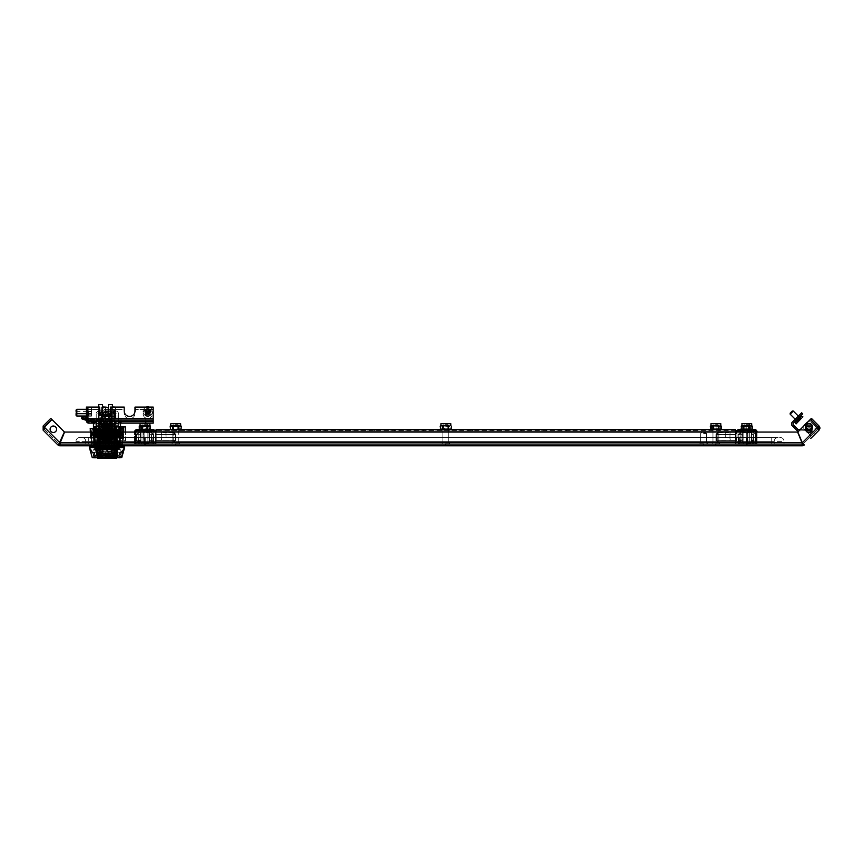 <?xml version="1.0" encoding="UTF-8"?>
<svg xmlns="http://www.w3.org/2000/svg" width="863" height="863" viewBox="0 0 863 863"><rect width="100%" height="100%" fill="white"/><g stroke="black" fill="none" stroke-linecap="round" stroke-linejoin="round"><path stroke-width="0.65" stroke-dasharray="4.32 3.24" d="M808.847 426.02A3.236 3.236 0 0 0 805.611 429.256A3.236 3.236 0 0 0 808.847 432.503A3.236 3.236 0 0 1 805.611 429.256A3.236 3.236 0 0 1 808.847 426.02A3.236 3.236 0 0 1 812.094 429.256A3.236 3.236 0 0 1 808.847 432.503A3.236 3.236 0 0 1 805.611 429.256A3.236 3.236 0 0 1 808.847 426.02A3.236 3.236 0 0 1 812.094 429.256A3.236 3.236 0 0 1 808.847 432.503A3.236 3.236 0 0 0 812.094 429.256A3.236 3.236 0 0 0 808.847 426.02M53.344 432.503A3.236 3.236 0 0 1 50.097 429.256A3.236 3.236 0 0 1 53.344 426.02A3.236 3.236 0 0 0 50.097 429.256A3.236 3.236 0 0 0 53.344 432.503A3.236 3.236 0 0 1 50.097 429.256A3.236 3.236 0 0 1 53.344 426.02A3.236 3.236 0 0 1 56.58 429.256A3.236 3.236 0 0 1 53.344 432.503A3.236 3.236 0 0 0 56.58 429.256A3.236 3.236 0 0 0 53.344 426.02A3.236 3.236 0 0 1 56.58 429.256A3.236 3.236 0 0 1 53.344 432.503M746.279 444.423L747.272 444.423M144.445 444.423L145.426 444.423M715.405 444.823L716.387 444.326L715.405 444.823M445.34 444.823L446.322 444.326L445.34 444.823M175.265 444.823L176.246 444.326L175.265 444.823M105.049 444.823L106.03 444.823L105.059 444.423M107.994 444.823L108.975 444.823L107.994 444.423M703.129 444.823L704.111 444.326L703.129 444.823M746.279 444.823L747.272 444.823M144.445 444.823L145.426 444.823M819.408 429.731A2.945 2.945 0 0 1 819.041 430.173A2.945 2.945 0 0 0 819.041 426.009L818.005 427.056A1.478 1.478 0 0 1 818.005 429.138A1.478 1.478 0 0 0 818.005 427.056A1.478 1.478 0 0 1 818.005 429.138A1.478 1.478 0 0 0 818.005 427.056L818.005 429.138A1.478 1.478 0 0 0 818.437 428.177A1.478 1.478 0 0 1 818.005 429.138A1.478 1.478 0 0 0 818.005 427.056L812.45 421.5L813.485 420.454L812.45 421.5L813.485 420.454L812.45 421.5L813.485 420.454L812.45 421.5L813.485 420.454L819.041 426.009A2.945 2.945 0 0 1 819.041 430.173A2.945 2.945 0 0 0 819.041 426.009L819.041 430.173A2.945 2.945 0 0 0 819.041 426.009A2.945 2.945 0 0 1 819.041 430.173A2.945 2.945 0 0 0 819.041 426.009L813.485 420.454L812.45 421.5L818.005 427.056L810.368 419.418L811.403 418.372L819.041 426.009L812.105 419.062L813.485 420.454L811.403 418.372L810.368 419.418L811.403 418.372L810.368 419.418L812.45 421.5L810.368 419.418L811.403 418.372L810.368 419.418L818.005 427.056L810.368 419.418L812.45 421.5L810.368 419.418L811.403 418.372L810.368 419.418L811.403 418.372L810.368 419.418L811.403 418.372L810.368 419.418L811.403 418.372L819.041 426.009A2.945 2.945 0 0 1 819.041 430.173L810.713 438.512L819.041 430.173L810.713 438.512L819.041 430.173L810.713 438.512L819.041 430.173L810.713 438.512L809.667 437.465L818.005 429.138L803.237 443.895L818.005 429.138L809.667 437.465L818.005 429.138L809.667 437.465L810.713 438.512M819.677 429.224A2.945 2.945 0 0 0 819.85 428.674M803.766 426.009L803.766 428.792L803.766 425.319L803.766 428.792L811.058 436.085L803.766 428.792L811.058 436.085L809.321 434.348L811.058 436.085L818.005 429.138L819.041 430.173L818.005 429.138A1.478 1.478 0 0 0 818.437 428.177L818.005 429.138L817.876 427.174L818.005 429.138L810.713 421.845L818.005 429.138L810.713 421.845L807.93 421.845M810.368 419.418L811.403 418.372L810.368 419.418M119.288 444.326L94.736 444.326L119.288 444.326L94.736 444.326L119.288 444.326L119.288 445.804L94.736 445.804L119.288 445.804L94.736 445.804L119.288 445.804L119.288 444.326M60 444.326L60 445.804L802.202 445.804L802.061 442.859L797.595 432.05L64.606 432.05L60 444.326L802.202 444.326L60 444.326A1.478 1.478 0 0 1 58.954 443.895L64.38 431.964L59.903 442.762L44.315 427.174L51.953 419.537L64.38 431.964L51.953 419.537L44.315 427.174L44.196 429.138L58.954 443.895L44.196 429.138L44.315 427.174L59.903 442.762L44.315 427.174L51.953 419.537L64.38 431.964L58.954 443.895M803.237 443.895A1.478 1.478 0 0 1 802.202 444.326L802.202 445.804A2.945 2.945 0 0 0 804.284 444.941L802.288 442.762L797.822 431.964L810.238 419.537L817.876 427.174L810.238 419.537L797.822 431.964L802.288 442.762L804.284 444.941M802.202 444.326L802.061 442.859L60.13 442.859L64.606 432.05L797.595 432.05L64.606 432.05L60.13 442.859L60 445.804A2.945 2.945 0 0 1 57.907 444.941L43.15 430.173L44.196 429.138L44.196 427.056L43.15 426.009L50.788 418.372L51.834 419.418L44.196 427.056M94.736 444.326L94.736 445.804L94.736 444.326M43.15 430.173L44.196 429.138L43.765 428.177L43.15 430.173L43.15 426.009M802.061 442.859L797.595 432.05L802.061 442.859L60.13 442.859L802.061 442.859M819.041 430.173L817.876 427.174L810.238 419.537L797.822 431.964L802.288 442.762L817.876 427.174M811.058 420.108L812.105 419.062L811.058 420.108M704.111 444.423L703.129 444.326L704.111 444.423M703.625 443.345L699.936 443.345L703.625 443.345M703.625 433.528L706.57 433.528L703.625 433.528M703.625 432.546L705.589 432.546L703.625 432.546M703.625 444.326L699.936 444.326L703.625 444.326M81.845 437.455L778.135 437.455L81.845 437.455A3.927 3.927 0 0 1 85.771 441.381L85.771 444.326L784.036 444.326L75.955 444.326L88.716 444.326L85.771 444.326L85.771 441.381L88.716 441.381L88.716 444.326L771.263 444.326L88.716 444.326L88.716 441.381L771.263 441.381L771.263 444.326L774.208 444.326L771.263 444.326L771.263 441.381L784.036 441.381L784.036 444.326L784.036 441.381A3.927 3.927 0 0 0 780.098 437.455L771.263 437.455L780.098 437.455A3.927 3.927 0 0 1 784.036 441.381L75.955 441.381L75.955 444.326L75.955 441.381A3.927 3.927 0 0 1 79.881 437.455L88.716 437.455L79.881 437.455A3.927 3.927 0 0 0 75.955 441.381L88.716 441.381L88.716 444.326L88.716 441.381L85.771 441.381A3.927 3.927 0 0 0 81.845 437.455A3.927 3.927 0 0 1 85.771 441.381M771.263 437.455L88.716 437.455L771.263 437.455L771.263 444.326L771.263 441.381L88.716 441.381L774.208 441.381L774.208 444.326L774.208 441.381A3.927 3.927 0 0 1 778.135 437.455A3.927 3.927 0 0 0 774.208 441.381L771.263 441.381L771.263 437.455M106.181 443.345L102.589 443.345L106.181 443.345M106.181 425.675L102.589 425.675L106.181 425.675M105.966 424.693L103.571 424.693L105.966 424.693M106.343 444.326L101.856 444.326L106.343 444.326M106.343 443.345L101.856 443.345L106.343 443.345M746.312 443.345L749.72 443.345L746.312 443.345M746.312 425.675L749.72 425.675L746.312 425.675M746.463 424.693L748.739 424.693L746.463 424.693M746.193 444.326L750.454 444.326L746.193 444.326M746.193 443.345L750.454 443.345L746.193 443.345M144.477 443.345L147.886 443.345L144.477 443.345M139.288 426.16L150.291 426.16L139.892 425.675M144.628 424.693L146.904 424.693L144.628 424.693M144.358 444.326L148.619 444.326L144.358 444.326M144.358 443.345L148.619 443.345L144.358 443.345M716.387 444.423L715.405 444.423L716.387 444.423M715.427 443.345L718.847 443.345L715.427 443.345M715.427 425.675L718.847 425.675L715.427 425.675M715.589 424.693L717.865 424.693L715.589 424.693M715.319 444.326L719.58 444.326L715.319 444.326M715.319 443.345L719.58 443.345L715.319 443.345M445.362 443.345L448.771 443.345L445.362 443.345M445.362 425.675L448.771 425.675L445.362 425.675M445.513 424.693L447.789 424.693L445.513 424.693M445.243 444.326L449.515 444.326L445.243 444.326M445.243 443.345L449.515 443.345L445.243 443.345M176.246 444.423L175.265 444.423L176.246 444.423M175.286 443.345L178.706 443.345L175.286 443.345M175.286 425.675L178.706 425.675L175.286 425.675M175.448 424.693L177.724 424.693L175.448 424.693M175.178 444.326L179.439 444.326L175.178 444.326M175.178 443.345L179.439 443.345L175.178 443.345M109.579 443.345L105.534 443.345L109.579 443.345M109.579 425.675L105.534 425.675L109.579 425.675M109.213 424.693L106.516 424.693L109.213 424.693M109.849 444.326L104.801 444.326L109.849 444.326M109.849 443.345L104.801 443.345L109.849 443.345M810.433 425.599A2.06 2.06 0 0 1 810.433 428.512A2.06 2.06 0 0 1 807.52 428.512A2.06 2.06 0 0 0 810.433 428.512A2.06 2.06 0 0 0 810.433 425.599A2.06 2.06 0 0 0 807.52 425.599A2.06 2.06 0 0 0 807.52 428.512A2.06 2.06 0 0 0 810.433 428.512A2.06 2.06 0 0 0 810.433 425.599A2.06 2.06 0 0 0 807.52 425.599A2.06 2.06 0 0 0 807.52 428.512A2.06 2.06 0 0 0 810.433 428.512A2.06 2.06 0 0 0 810.433 425.599A2.06 2.06 0 0 0 807.52 425.599A2.06 2.06 0 0 0 807.52 428.512A2.06 2.06 0 0 1 807.52 425.599A2.06 2.06 0 0 1 810.433 425.599A2.06 2.06 0 0 1 810.433 428.512A2.06 2.06 0 0 1 807.52 428.512A2.06 2.06 0 0 0 810.433 428.512A2.06 2.06 0 0 0 810.433 425.599A2.06 2.06 0 0 0 807.52 425.599A2.06 2.06 0 0 0 807.52 428.512A2.06 2.06 0 0 0 810.433 428.512A2.06 2.06 0 0 0 810.433 425.599A2.06 2.06 0 0 0 807.52 425.599A2.06 2.06 0 0 0 807.52 428.512A2.06 2.06 0 0 0 810.433 428.512A2.06 2.06 0 0 0 810.433 425.599A2.06 2.06 0 0 0 807.52 425.599A2.06 2.06 0 0 0 807.52 428.512A2.06 2.06 0 0 1 807.52 425.599A2.06 2.06 0 0 1 810.433 425.599A2.06 2.06 0 0 1 810.433 428.512A2.06 2.06 0 0 1 807.52 428.512A2.06 2.06 0 0 0 810.433 428.512A2.06 2.06 0 0 0 810.433 425.599A2.06 2.06 0 0 1 810.433 428.512A2.06 2.06 0 0 1 807.52 428.512A2.06 2.06 0 0 1 807.52 425.599A2.06 2.06 0 0 1 810.433 425.599A2.06 2.06 0 0 1 810.433 428.512A2.06 2.06 0 0 1 807.52 428.512A2.06 2.06 0 0 1 807.52 425.599A2.06 2.06 0 0 1 810.433 425.599A2.06 2.06 0 0 0 807.52 425.599A2.06 2.06 0 0 0 807.52 428.512A2.06 2.06 0 0 1 807.52 425.599A2.06 2.06 0 0 1 810.433 425.599A2.06 2.06 0 0 1 810.433 428.512A2.06 2.06 0 0 1 807.52 428.512A2.06 2.06 0 0 0 810.433 428.512A2.06 2.06 0 0 0 810.433 425.599A2.06 2.06 0 0 1 810.433 428.512A2.06 2.06 0 0 1 807.52 428.512A2.06 2.06 0 0 1 807.52 425.599A2.06 2.06 0 0 1 810.433 425.599A2.06 2.06 0 0 1 810.433 428.512A2.06 2.06 0 0 1 807.52 428.512A2.06 2.06 0 0 1 807.52 425.599A2.06 2.06 0 0 1 810.433 425.599A2.06 2.06 0 0 0 807.52 425.599A2.06 2.06 0 0 0 807.52 428.512A2.06 2.06 0 0 1 807.52 425.599A2.06 2.06 0 0 1 810.433 425.599M803.766 425.319L807.239 421.845L810.713 421.845L818.005 429.138L811.058 436.085L818.005 429.138L811.058 436.085L818.005 429.138L816.269 427.401L816.959 428.091L810.012 435.038L816.959 428.091L810.012 435.038L816.959 428.091L818.005 429.138L810.713 421.845L807.239 421.845L810.713 421.845L807.239 421.845L810.713 421.845L807.239 421.845L803.766 425.319L807.239 421.845L810.713 421.845L818.005 429.138L811.058 436.085L818.005 429.138L811.058 436.085L810.012 435.038L816.959 428.091L816.269 427.401L816.959 428.091L810.012 435.038L816.959 428.091L810.012 435.038L811.058 436.085L803.766 428.792L803.766 425.319L807.239 421.845L803.766 425.319L807.239 421.845L803.766 425.319L803.766 428.792L803.766 425.319L807.239 421.845L810.713 421.845L807.239 421.845L803.766 425.319L807.239 421.845L803.766 425.319L803.766 428.792L809.321 434.348L803.766 428.792L803.766 425.319L807.239 421.845L810.713 421.845L807.239 421.845L803.766 425.319L803.766 428.792L810.012 435.038L803.766 428.792L809.321 434.348L803.766 428.792L803.766 425.319L803.766 428.792L803.766 425.319L803.766 428.792L811.058 436.085L803.766 428.792L809.321 434.348L803.766 428.792L803.766 425.319L803.766 428.792L803.766 425.319L807.239 421.845L810.713 421.845L816.269 427.401L810.713 421.845L816.269 427.401L810.713 421.845L807.239 421.845L803.766 425.319M689.192 431.069L693.604 431.069L689.192 431.069L689.192 429.601L693.604 429.601L689.192 429.601M689.138 431.069L693.561 431.069L693.604 429.601L689.138 429.601L693.561 429.601L693.561 431.069L689.138 431.069L689.138 429.601M664.639 431.069L669.052 431.069L664.639 431.069L664.639 429.601L669.052 429.601L664.639 429.601M669.052 431.069L669.052 429.601M640.087 431.069L644.499 431.069L640.087 431.069L640.087 429.601L644.499 429.601L640.087 429.601M644.499 431.069L644.499 429.601M394.564 431.069L398.986 431.069L394.564 431.069L394.564 429.601L398.986 429.601L394.564 429.601M398.986 431.069L398.986 429.601M370.011 431.069L374.434 431.069L370.011 431.069L370.011 429.601L374.434 429.601L370.011 429.601M374.434 431.069L374.434 429.601M345.459 431.069L349.882 431.069L345.459 431.069L345.459 429.601L349.882 429.601L345.459 429.601M349.882 431.069L349.882 429.601M320.907 431.069L325.329 431.069L320.907 431.069L320.907 429.601L325.329 429.601L320.907 429.601M325.329 431.069L325.329 429.601M300.777 431.069L296.354 431.069L296.354 429.601L300.777 429.601L296.311 429.601L296.311 431.069L300.777 431.069L300.777 429.601M271.802 431.069L276.225 431.069L271.802 431.069L271.802 429.601L276.225 429.601L271.802 429.601M276.225 431.069L276.225 429.601M247.25 431.069L251.672 431.069L247.25 431.069L247.25 429.601L251.672 429.601L247.25 429.601M251.672 431.069L251.672 429.601M222.697 431.069L227.12 431.069L222.697 431.069L222.697 429.601L227.12 429.601L222.697 429.601M227.12 431.069L227.12 429.601M198.145 431.069L202.568 431.069L198.145 431.069L198.145 429.601L202.568 429.601L198.145 429.601M202.568 431.069L202.568 429.601M468.221 431.069L472.644 431.069L468.221 431.069L468.221 429.601L472.644 429.601L468.221 429.601M472.644 431.069L472.644 429.601M492.773 431.069L497.196 431.069L492.773 431.069L492.773 429.601L497.196 429.601L492.773 429.601M497.196 431.069L497.196 429.601M517.325 431.069L521.737 431.069L517.325 431.069L517.325 429.601L521.737 429.601L517.325 429.601M521.737 431.069L521.737 429.601M541.878 431.069L546.29 431.069L541.878 431.069L541.878 429.601L546.29 429.601L541.878 429.601M546.29 431.069L546.29 429.601M566.43 431.069L570.842 431.069L566.43 431.069L566.43 429.601L570.842 429.601L566.43 429.601M566.376 431.069L570.799 431.069L570.842 429.601L566.376 429.601L570.799 429.601L570.799 431.069L566.376 431.069L566.376 429.601M590.982 431.069L595.394 431.069L590.982 431.069L590.982 429.601L595.394 429.601L590.982 429.601M595.394 431.069L595.394 429.601M615.535 431.069L619.947 431.069L615.535 431.069L615.535 429.601L619.947 429.601L615.535 429.601M619.947 431.069L619.947 429.601M419.116 431.069L423.539 431.069L419.116 431.069L419.116 429.601L423.539 429.601L419.116 429.601M423.539 431.069L423.539 429.601M171.877 431.069L179.731 431.069L171.877 431.069L171.877 429.601L179.731 429.601L171.877 429.601M179.731 431.069L179.731 429.601M712.018 431.069L719.871 431.069L712.018 431.069L712.018 429.601L719.871 429.601L712.018 429.601M719.828 429.601L719.828 431.069L711.975 431.069L719.828 431.069L719.871 429.601L711.134 429.601L720.67 429.601L719.861 429.601L719.861 425.675L720.745 425.675L719.861 425.675M441.953 431.069L449.806 431.069L441.953 431.069L441.953 429.601L449.806 429.601L441.953 429.601M449.806 431.069L449.806 429.601M735.589 430.853L735.589 444.326L156.16 444.326L156.16 431.069L156.16 444.326L735.589 444.326L735.589 429.601L156.16 429.601L156.16 432.05L156.16 429.601L735.546 429.601L735.546 444.326L735.546 432.05L735.546 444.326L735.546 432.05L156.117 432.05L156.117 429.601L156.117 431.069L156.117 429.601L735.546 429.601M735.589 431.069L735.481 437.455L736.085 431.058L156.16 431.069L735.589 431.058M156.16 444.326L735.589 444.326L156.16 444.326M664.586 431.069L669.008 431.069L664.586 431.069L664.586 429.601L669.008 429.601L664.586 429.601M669.008 431.069L669.008 429.601M640.033 431.069L644.456 431.069L640.033 431.069L640.033 429.601L644.456 429.601L640.033 429.601M644.456 431.069L644.456 429.601M394.51 431.069L398.933 431.069L394.51 431.069L394.51 429.601L398.933 429.601L394.51 429.601M398.933 431.069L398.933 429.601M369.968 431.069L374.38 431.069L369.968 431.069L369.968 429.601L374.38 429.601L369.968 429.601M374.38 431.069L374.38 429.601M345.416 431.069L349.828 431.069L345.416 431.069L345.416 429.601L349.828 429.601L345.416 429.601M349.828 431.069L349.828 429.601M320.863 431.069L325.275 431.069L320.863 431.069L320.863 429.601L325.275 429.601L320.863 429.601M325.275 431.069L325.275 429.601M300.723 431.069L296.311 431.069L300.723 431.069L300.723 429.601M271.759 431.069L276.171 431.069L271.759 431.069L271.759 429.601L276.171 429.601L271.759 429.601M276.171 431.069L276.171 429.601M247.206 431.069L251.618 431.069L247.206 431.069L247.206 429.601L251.618 429.601L247.206 429.601M251.618 431.069L251.618 429.601M222.654 431.069L227.066 431.069L222.654 431.069L222.654 429.601L227.066 429.601L222.654 429.601M227.066 431.069L227.066 429.601M198.102 431.069L202.514 431.069L198.102 431.069L198.102 429.601L202.514 429.601L198.102 429.601M202.514 431.069L202.514 429.601M468.167 431.069L472.59 431.069L468.167 431.069L468.167 429.601L472.59 429.601L468.167 429.601M472.59 431.069L472.59 429.601M492.719 431.069L497.142 431.069L492.719 431.069L492.719 429.601L497.142 429.601L492.719 429.601M497.142 431.069L497.142 429.601M517.271 431.069L521.694 431.069L517.271 431.069L517.271 429.601L521.694 429.601L517.271 429.601M521.694 431.069L521.694 429.601M541.824 431.069L546.247 431.069L541.824 431.069L541.824 429.601L546.247 429.601L541.824 429.601M546.247 431.069L546.247 429.601M590.928 431.069L595.351 431.069L590.928 431.069L590.928 429.601L595.351 429.601L590.928 429.601M595.351 431.069L595.351 429.601M615.481 431.069L619.904 431.069L615.481 431.069L615.481 429.601L619.904 429.601L615.481 429.601M619.904 431.069L619.904 429.601M419.062 431.069L423.485 431.069L419.062 431.069L419.062 429.601L423.485 429.601L419.062 429.601M423.485 431.069L423.485 429.601M171.834 431.069L179.687 431.069L171.834 431.069L171.834 429.601L179.687 429.601L171.834 429.601M179.687 431.069L179.687 429.601M711.975 431.069L711.975 429.601M441.899 431.069L449.752 431.069L441.899 431.069L441.899 429.601L449.752 429.601L441.899 429.601M449.752 431.069L449.752 429.601M156.117 432.05L156.117 444.326L735.546 444.326L156.117 444.326L735.546 444.326L156.117 444.326L156.117 432.05L156.117 444.326L156.117 432.05L735.546 432.05M140.561 440.464L138.609 440.659L138.641 442.665L144.801 442.18L140.043 442.665L140.529 432.73L138.673 432.244L138.609 434.218L136.343 434.618L136.289 437.455L135.599 437.455L135.718 430.583L156.117 431.058L156.117 443.852L155.674 430.583L156.279 437.455L155.674 430.583L135.761 430.583L755.945 430.583L755.945 444.326L736.031 444.326L735.427 437.455L736.031 444.326L755.945 444.326L756.43 431.058M156.117 430.853L735.546 431.069L735.427 437.455L735.546 431.058L735.427 437.455L756.398 437.455L756.301 432.05M729.106 442.665L730.508 442.665L728.76 442.18L730.012 442.18L729.925 437.455L725.654 437.455L729.925 437.455L730.508 442.665L717.94 442.665L715.945 440.659L715.945 434.218L717.973 432.244L730.508 432.244L717.973 432.244L715.945 434.218L715.945 440.659L717.94 442.665L729.106 442.665M728.76 432.73L725.74 432.73L728.76 432.73M742.45 440.497L740.497 440.691L740.562 442.665L751.619 442.665L742.417 442.18L742.417 432.73L746.689 432.244L740.53 432.244L738.232 434.553L738.232 440.41L740.562 442.665L738.232 440.41L738.178 437.455L738.232 434.553L740.53 432.244L753.032 432.244L746.689 432.244M746.851 432.244L746.775 437.455L746.689 432.73L751.619 432.244L751.123 442.18L751.047 437.455L742.007 437.455L741.921 442.665M750.044 430.583L740.573 430.583L742.892 430.087M742.59 430.087L741.565 430.583L747.93 430.583M740.799 430.087L742.417 430.583M742.417 430.087L741.565 430.087M743.377 430.583L741.457 430.087L747.951 430.087M742.234 430.087L743.388 430.087M743.604 430.087L744.769 430.087L743.604 430.583M745.405 430.087L747.79 430.087L746.808 430.583M744.068 430.087L742.989 430.583L748.167 430.583M748.167 430.087L747.218 430.087L747.79 430.583M747.887 430.583L749.462 430.583L747.887 430.583M749.44 430.087L747.887 430.087L749.44 430.087M749.645 430.583L736.085 430.583M748.135 430.087L747.703 431.058L756.484 431.058L747.703 430.583L747.703 444.326L755.988 444.326L736.085 444.326L756.484 443.852L756.592 437.455L756.333 443.852L756.549 437.455L755.362 437.455L755.319 434.672L753.475 434.672L753.475 440.292L755.319 440.292L755.362 437.455L753.518 437.465M756.452 432.05L756.43 443.852L736.031 444.326L756.29 443.852L748.048 443.852L748.092 437.455L756.452 437.455L756.484 443.852L755.988 430.583L736.948 430.583A2.46 2.46 0 0 0 736.463 432.05L736.463 444.326L737.93 444.326L737.93 432.05L737.93 444.326L736.463 444.326L736.463 432.05A2.46 2.46 0 0 1 738.911 429.601L754.629 429.601A2.46 2.46 0 0 1 757.088 432.05L757.088 444.326L757.088 432.05M755.319 440.292L752.978 442.665L753.054 440.691L751.587 440.691L751.101 434.445M751.619 432.244L751.587 434.251L753.475 434.672M753.518 437.455L751.047 437.455L751.123 432.73M751.123 442.18L751.101 440.497M741.932 432.244L742.007 437.455L740.023 437.455L740.066 434.672L738.232 434.672M742.45 434.445L740.497 434.251L740.53 432.244L740.023 440.238L738.178 440.238L738.178 434.499L740.519 432.244L738.178 434.499L738.135 437.455L739.969 437.465M717.833 440.292L735.535 440.41L735.481 437.455L717.779 437.455L735.481 437.455L735.524 434.553L735.966 437.455L735.589 443.852L735.481 437.455L735.567 442.665L718.027 442.665L715.988 440.691L715.934 437.455L715.988 434.251L717.994 432.244L735.567 432.244L735.481 434.499L717.897 434.499L717.725 437.455L715.891 437.465L715.988 440.292L717.833 440.292L717.994 432.244L717.951 434.553L735.524 434.553L735.567 432.244L735.524 434.553L715.988 434.672L717.994 432.244L735.567 432.244L717.973 432.244L717.897 434.499L717.973 432.244L715.945 434.218L715.934 440.238L717.779 440.238L717.897 434.499L735.481 434.499L735.524 432.244L717.973 432.244L715.934 434.618L717.779 434.618L715.934 434.618L715.891 437.444L717.725 437.465L717.779 440.238L715.934 440.238L715.891 437.444L716.43 437.455L715.988 434.251L717.994 432.244L729.159 432.244L717.994 432.244L715.988 434.251L715.934 437.455L715.945 440.659L717.94 442.665L715.945 440.659L715.988 434.672L717.822 434.672L717.94 440.41L735.535 440.41L735.567 442.665L735.481 440.357L717.779 440.238L717.94 442.665L735.524 442.665L717.94 442.665L717.897 440.357L735.481 440.357L735.524 442.665L718.027 442.665L715.988 440.691L718.027 442.665L725.794 442.665L718.027 442.665L717.94 440.41L718.027 442.665L715.988 440.691L717.822 440.292M738.092 444.326L738.696 437.455L738.577 443.852L739.559 443.852L738.092 444.326L753.884 444.326L738.092 444.326M717.725 437.455L735.427 437.455L735.481 440.357L735.427 437.455L717.725 437.465M740.497 440.691L740.023 437.444L738.178 437.465M740.076 440.292L738.232 440.292M753.054 434.251L753.011 432.244L755.319 434.553L753.011 432.244L740.53 432.244L753.032 432.244L755.362 434.499L753.032 432.244L753.097 434.218L755.362 434.499L755.362 440.238L753.518 440.238L753.518 434.618M751.619 442.665L752.978 442.665L755.308 440.41L755.319 434.672M753.518 440.238L753.065 442.665L746.905 442.18L751.662 442.665L751.144 440.464L753.475 440.292M752.989 437.455L753.108 443.852L739.559 443.852L739.677 437.455L738.696 437.455L753.28 437.455L753.388 443.852L753.28 437.455L738.739 437.455L738.631 443.852L738.739 437.455L753.334 437.455L739.72 437.455L739.559 444.326L753.453 444.326M730.012 432.73L729.925 437.455L730.012 432.73M742.417 432.73L742.417 442.18M740.562 442.665L752.978 442.665M725.654 437.455L716.376 437.455L725.654 437.455L725.74 432.244L718.178 432.73L716.43 434.413L716.43 440.464L718.145 442.18L725.74 442.18L718.145 442.18L716.43 440.464L716.43 434.413L718.178 432.73L725.74 432.73L725.654 437.455M735.427 437.455L735.481 434.499L735.427 437.455M736.01 432.05L736.031 443.852L735.923 437.455L738.178 437.455M144.801 442.665L149.731 442.665L144.801 442.18L144.887 437.455L149.159 437.455L149.234 442.18L149.731 432.244L140.033 432.244L140.119 437.455L138.134 437.455L138.188 434.618M140.043 432.244L144.801 432.244M140.529 432.73L140.615 437.455L144.887 437.455L144.801 432.73L149.234 432.73L149.159 437.455L149.213 434.413M162.546 442.665L161.154 442.665L162.891 442.18L161.64 442.18L161.726 437.455L161.154 442.665L173.679 442.665L175.718 440.691L175.718 434.251L173.711 432.244L161.154 432.244L173.711 432.244L175.718 434.251L175.718 440.691L173.679 442.665L162.546 442.665M162.891 432.73L165.912 432.73L162.891 432.73M141.888 430.087L142.978 430.087L141.888 430.583M142.352 430.087L141.597 430.583L144.197 430.583L142.352 430.583M141.597 430.583L142.827 430.583M143.161 430.087L144.013 430.583L142.071 430.583L147.595 430.583L144.358 430.583M144.002 430.087L150.054 430.087L148.49 430.087L149.116 430.583M144.898 430.087L143.916 430.087L144.898 430.583M143.495 430.583L146.365 430.583M144.358 430.087L145.157 430.583M145.157 430.087L146.052 430.583M146.052 430.087L144.671 430.087L145.275 430.583M146.43 430.087L147.638 430.087M149.116 430.087L145.275 430.087M148.328 430.087L150.248 430.583M141.489 430.583L155.62 430.583L156.225 437.455L143.959 437.455L144.002 443.852L156.117 443.852L135.718 444.326L155.62 444.326L135.221 443.852L135.113 437.455L135.221 443.852L144.002 444.326L143.614 437.455L135.308 437.455L135.415 431.058L144.056 430.583L143.657 437.455L143.646 432.05M135.221 431.058L135.718 444.326L135.211 432.05M144.002 432.05L143.711 443.852L135.761 444.326L155.674 444.326L156.279 437.455L155.674 444.326L135.761 444.326L135.275 431.058L135.761 444.326L135.157 437.455L135.275 443.852L155.674 443.852L144.056 444.326L144.002 437.455L135.254 437.455L135.351 432.05M173.754 440.41L173.679 442.665L156.138 442.665L156.171 440.41L173.754 440.41L173.711 432.244L156.138 432.244L156.225 437.455L156.181 434.553L173.754 434.553L173.711 432.244L175.718 434.251L173.884 434.672L175.718 434.672L175.772 437.455L175.718 440.292L173.884 440.292L175.718 440.691L173.679 442.665L175.718 440.691L175.772 437.455L175.718 434.251L173.711 432.244L156.138 432.244L156.181 434.553L173.754 434.553L173.927 437.455L173.765 440.41L156.171 440.41L156.138 442.665L173.679 442.665L173.765 440.41M136.386 434.672L138.231 434.672L138.188 437.465L136.343 437.444L136.386 434.553L136.386 440.292L138.727 442.665L138.652 440.691L140.119 440.691L140.173 437.455L140.119 434.251L138.652 434.251L138.695 432.244L136.386 434.553L138.695 432.244L151.187 432.244L153.528 434.499L153.571 437.444L153.528 440.357L151.23 442.665L153.528 440.357L153.528 434.499L151.187 432.244L149.234 432.73M149.234 442.18L151.23 442.665L151.262 440.659L149.213 440.464M140.561 434.413L138.609 434.218M140.529 442.18L140.119 437.455L140.033 442.665M145.232 437.455L145.189 443.852L137.778 444.326L152.093 444.326L137.778 444.326L138.371 437.455L152.967 437.455L153.075 443.852L152.967 437.455L138.371 437.455L138.263 443.852L153.075 443.852L145.189 444.326M153.571 444.326L152.093 444.326L153.571 444.326M149.256 440.497L151.208 440.691L151.144 442.665L145.016 442.18L149.774 442.665L149.202 437.455L149.774 432.244L151.176 432.244L151.683 440.238L153.528 440.238M149.709 434.218L151.262 434.218M153.528 434.618L151.683 434.618M155.642 432.05L155.62 443.852L155.739 437.455L151.737 437.465M149.256 434.445L151.208 434.251L151.176 432.244L138.695 432.244L136.343 434.499L138.673 432.244L149.784 432.244L149.784 442.665M136.343 434.618L136.343 440.238L138.188 440.238L138.134 437.455L136.289 437.465M136.289 437.455L136.343 440.357L138.641 442.665L136.343 440.238M175.772 437.444L173.927 437.465M173.927 437.455L175.772 437.465M165.998 437.455L175.275 437.455L165.998 437.455L165.912 432.244L173.733 432.244L175.232 434.445L175.221 440.497L173.485 442.18L165.912 442.18L173.485 442.18L175.221 440.497L175.232 434.445L173.517 432.73L165.912 432.73L165.998 437.455M161.64 432.73L161.726 437.455L161.64 432.73M156.171 440.41L156.225 437.455L156.171 440.41M144.962 432.244L144.962 442.665M151.737 437.455L149.644 437.455L149.731 442.665M151.23 442.665L138.641 442.665M746.905 442.665L741.975 442.665L746.905 442.18L746.819 437.455L742.547 437.455L742.471 442.18L742.493 434.413M751.144 440.464L751.177 432.73L746.905 432.244M751.177 432.73L751.09 437.455L746.819 437.455L746.905 432.73L742.471 432.73M729.159 442.665L730.551 442.665L728.814 442.18L730.066 442.18L729.979 437.455L730.551 442.665L725.794 442.18L729.159 442.665M728.814 432.73L725.794 432.73L728.814 432.73M749.818 430.583L748.685 430.087L749.818 430.583M748.879 430.087L747.509 430.087L750.109 430.087L748.879 430.583M747.79 430.087L746.808 430.087M745.405 430.583L744.424 430.583M744.068 430.583L745.276 430.583L744.424 430.087M741.641 430.087L743.216 430.583L741.641 430.087M755.362 434.618L755.416 437.455L756.107 437.455L755.988 430.583L756.592 437.455L756.484 431.058L736.085 431.058L736.085 444.326L735.966 437.455L747.746 437.455L747.703 431.058L736.085 431.058L735.966 437.455L738.135 437.444L738.178 440.238M741.975 432.244L742.007 434.218L740.443 434.218M742.471 442.18L740.476 442.665L738.178 440.357L740.476 442.665L740.443 440.659L742.493 440.464M751.144 434.413L751.587 437.455L755.416 437.465M751.177 442.18L751.587 437.455L751.673 442.665M746.473 437.455L746.517 443.852L753.928 444.326L739.613 444.326L753.928 444.326L753.334 437.455L753.442 443.852L738.631 443.852L746.517 444.326M738.135 444.326L739.613 444.326L738.135 444.326M738.178 434.618L740.023 434.618M753.097 434.218L751.641 434.218L751.673 432.244M755.416 437.455L755.362 440.357L753.065 442.665L755.362 440.238M717.779 437.444L715.934 437.465L717.779 437.465M725.707 437.455L716.43 437.455L725.707 437.455L725.794 432.244L718.189 432.73L716.473 434.445L716.484 440.497L718.221 442.18L725.794 442.18L718.221 442.18L716.484 440.497L716.473 434.445L718.189 432.73L725.794 432.73L725.707 437.455M730.066 432.73L729.979 437.455L730.066 432.73M746.743 432.244L746.743 442.665M739.969 437.455L742.061 437.455L741.975 442.665M740.476 442.665L753.065 442.665M162.6 442.665L161.198 442.665L162.945 442.18L161.694 442.18L161.78 437.455L166.052 437.455L161.78 437.455L161.198 442.665L173.765 442.665L175.761 440.659L175.761 434.218L173.733 432.244L161.198 432.244L173.733 432.244L175.761 434.218L175.761 440.659L173.765 442.665L162.6 442.665M162.945 432.73L165.966 432.73L162.945 432.73M145.016 442.665L140.086 442.665L145.016 442.18L144.93 437.455L151.683 437.455L151.64 434.672L153.474 434.672L153.474 440.41L151.144 442.665L153.474 440.41L153.474 434.672M149.774 432.244L145.016 432.244M144.855 432.244L144.93 437.455L145.016 432.73L140.086 432.244L140.583 442.18L140.658 437.455L144.93 437.455L144.855 442.665M148.932 430.087L145.825 430.087L148.932 430.583M143.754 430.087L142.244 430.583L143.754 430.087M142.244 430.583L143.819 430.087L142.244 430.583M153.528 437.455L155.782 437.455L155.674 431.058L155.674 443.852L156.279 437.455L144.002 437.455L144.056 431.058L155.674 431.058L135.761 430.583L135.653 437.455L136.343 437.455L136.397 440.41L138.727 442.665L140.583 442.18M140.086 432.244L140.604 434.445M138.188 437.455L140.658 437.455L140.583 432.73M140.086 442.665L140.604 440.497M175.815 437.465L156.279 437.455L156.225 434.499L173.808 434.499L173.981 437.455L156.279 437.455L156.181 442.665L173.765 442.665L175.761 440.659L173.765 442.665L173.808 440.357L156.225 440.357L173.808 440.357L173.765 442.665L156.181 442.665L156.181 432.244L173.733 432.244L173.808 434.499L173.733 432.244L175.761 434.218L175.772 440.238L173.927 440.238L173.808 434.499L156.225 434.499L156.181 432.244L173.733 432.244L175.772 434.618L173.927 434.618L175.772 434.618L175.815 437.444L173.981 437.465L173.927 440.238L175.772 440.238L175.815 437.444M153.614 444.326L153.01 437.455L153.129 443.852L152.147 443.852L153.614 444.326L137.821 444.326L153.614 444.326M153.474 434.553L151.176 432.244L153.474 434.553M151.208 440.691L151.683 437.444L153.528 437.465M151.629 440.292L153.474 440.292M136.386 440.292L138.231 440.292L138.188 437.465M138.716 437.455L138.598 443.852L152.147 443.852L152.028 437.455L153.01 437.455L138.425 437.455L138.317 443.852L138.425 437.455L152.028 437.455L152.147 444.326L138.253 444.326M161.694 432.73L161.78 437.455L161.694 432.73M149.288 432.73L149.288 442.18M151.144 442.665L138.727 442.665M166.052 437.455L175.329 437.455L166.052 437.455L165.966 432.244L173.528 432.73L175.275 434.413L175.275 440.464L173.56 442.18L165.966 442.18L173.56 442.18L175.275 440.464L175.275 434.413L173.528 432.73L165.966 432.73L166.052 437.455M144.93 429.601L148.857 429.601L144.93 429.601M144.93 431.069L148.857 431.069L144.93 431.069M154.757 430.583A2.46 2.46 0 0 1 155.243 432.05L155.243 444.326L153.776 444.326L153.776 432.05L153.776 444.326L155.243 444.326L155.243 432.05A2.46 2.46 0 0 0 152.794 429.601L137.077 429.601A2.46 2.46 0 0 0 134.617 432.05L134.617 444.326L136.095 444.326L136.095 432.05L136.095 444.326L134.617 444.326L134.617 432.05M153.776 432.05A0.982 0.982 0 0 0 152.794 431.069L137.077 431.069A0.982 0.982 0 0 0 136.095 432.05A0.982 0.982 0 0 1 137.077 431.069L152.794 431.069A0.982 0.982 0 0 1 153.776 432.05M741.123 426.16L741.867 425.675L741.867 429.105L741.867 423.701L751.684 423.701L741.867 423.701L751.684 423.701L741.867 423.701L751.684 423.701L741.867 423.701L751.684 423.701L741.867 423.701L741.867 425.675L746.775 426.16L746.775 429.105L746.775 426.16L746.775 429.105L741.867 429.105L751.684 429.105L742.353 429.601L751.198 429.601L742.353 429.601L751.198 429.601L746.775 429.601L746.775 425.675L751.684 425.675L746.419 425.675L751.705 425.686L744.586 425.675M746.775 431.069L750.702 431.069L746.775 431.069M755.61 432.05A0.982 0.982 0 0 0 754.629 431.069L738.911 431.069A0.982 0.982 0 0 0 737.93 432.05A0.982 0.982 0 0 1 738.911 431.069L754.629 431.069A0.982 0.982 0 0 1 755.61 432.05L755.61 444.326L757.088 444.326L755.61 444.326L755.61 432.05M96.214 413.884L96.214 420.831L96.214 413.884L99.159 413.884L96.214 413.884A2.945 2.945 0 0 1 99.159 410.939A2.945 2.945 0 0 0 96.214 413.884A2.945 2.945 0 0 1 99.159 410.939L99.159 413.884L103.808 413.884L101.856 415.114L100.335 418.792L99.159 418.792L99.159 424.197L99.159 423.215L99.159 424.197L111.92 424.197L111.92 418.792L110.744 418.792L107.26 413.884L103.808 413.884L100.335 418.792L101.856 415.114L103.808 413.884L107.26 413.884L109.223 415.114L110.744 418.792L107.26 413.884L103.808 413.884L100.335 418.792L101.856 415.114L103.808 413.884L107.26 413.884L103.808 413.884L100.335 418.792L99.159 418.792L99.159 410.939L111.92 410.939A2.945 2.945 0 0 1 114.865 413.884L114.865 420.831L114.865 413.884L111.92 413.884L111.92 420.831M108.49 428.124L102.589 428.124L108.49 428.124L108.49 433.237L102.589 433.237L102.589 428.124M102.589 433.237L108.49 433.237M109.957 433.237L101.122 433.237L109.957 433.237L109.957 429.299L103.085 429.299L110.939 429.299L109.957 429.299L109.957 433.237L104.067 433.237L112.902 433.237L104.067 433.237L104.067 429.299L104.067 433.237L110.939 433.237L110.939 436.958L110.939 433.237L109.795 433.237L110.939 433.237L109.957 433.237L109.957 434.51L101.122 434.51L101.122 433.237M101.122 434.51L109.957 434.51M105.534 434.51L114.477 434.51L105.534 434.51M105.534 444.326L119.04 444.326L105.534 444.326M100.561 431.597L96.214 431.867L99.159 431.867L99.159 424.197L111.92 424.197L111.92 431.867L114.865 431.867L101.111 431.532L109.116 431.489M111.92 413.884L111.92 410.939A2.945 2.945 0 0 1 114.865 413.884L111.92 413.884L111.92 418.792L110.744 418.792L107.26 413.884L109.223 415.114L110.744 418.792L109.223 415.114L107.26 413.884L111.92 413.884L107.26 413.884L111.92 413.884L111.92 418.792L110.744 418.792C107.271 413.668 103.808 413.668 100.335 418.792L99.159 418.792L99.159 420.831M107.994 428.62L103.085 428.62L108.49 429.105L105.534 429.105L108.49 429.105L108.49 442.557L105.534 442.557L108.49 442.557L109.957 444.035L101.122 444.035L109.957 444.326M110.939 428.62L111.435 442.557L112.902 444.035L104.067 444.035L105.534 442.557L111.435 442.557L102.589 442.557L105.534 442.557L105.534 429.105L102.589 429.105L111.435 429.105L106.03 428.62M105.534 437.843L108.49 437.843L105.534 437.843C101.737 437.843 101.737 437.843 105.534 437.843C101.737 437.843 101.737 437.843 105.534 437.843C109.342 437.843 109.342 437.843 105.534 437.843C109.342 437.843 109.342 437.843 105.534 437.843L111.435 437.843L105.534 437.843L110.939 437.358L106.03 437.358L106.03 425.081L110.939 425.081L105.534 424.585C101.737 424.585 101.737 424.585 105.534 424.585C101.737 424.585 101.737 424.585 105.534 424.585C109.342 424.585 109.342 424.585 105.534 424.585C109.342 424.585 109.342 424.585 105.534 424.585L111.435 424.585L105.534 424.585L105.534 437.843M107.994 437.358L108.49 424.585L105.534 425.081L107.994 425.081L107.994 437.358L105.534 437.358L107.994 437.358M105.534 425.081L103.085 425.081L105.534 425.081M105.534 437.358L103.085 437.358L105.534 437.358M109.957 433.916L103.323 433.916L103.323 437.843L109.957 437.843L101.111 437.843L103.323 437.843L103.323 433.916L107.746 433.916L107.746 437.843L107.746 433.916L109.957 433.916L109.957 437.843M109.957 424.585L103.323 424.585L103.323 431.953L109.957 431.953L101.111 431.953L103.323 431.953L103.323 424.585L107.746 424.585L107.746 431.953L107.746 424.585L109.957 424.585L109.957 431.953M101.111 424.585L103.323 424.585L101.111 424.585L101.111 431.953M101.111 433.916L103.323 433.916L101.111 433.916L101.111 437.843M102.007 431.953L109.072 431.953L102.007 431.953L102.007 433.916L109.072 433.916L109.072 431.953M102.007 433.916L109.072 433.916M100.885 431.554L99.159 431.867L99.159 424.197M111.92 424.197L111.92 431.867L101.985 431.489M111.413 428.124L105.534 428.124L111.413 428.124L111.435 433.237L105.534 433.237L111.413 433.237M112.87 434.51L104.067 434.51L112.87 434.51L112.902 433.237A7.368 7.368 180 0 1 105.534 440.572A7.368 7.368 180 0 1 98.177 433.204L99.838 437.994L98.177 433.431L99.838 428.663L98.177 433.226A7.368 7.368 180 0 1 105.534 425.847A7.368 7.368 180 0 1 112.902 433.204L109.472 439.979L105.534 440.993L98.177 433.474L105.534 426.268C100.993 431.155 100.993 436.063 105.534 440.993L105.534 426.268L105.534 440.993M109.558 434.51L99.547 434.51L109.558 434.51M119.385 444.326L97.584 444.326L119.385 444.326L119.385 436.473L97.584 436.473L99.547 434.51M94.984 444.326L121.985 444.326L94.984 444.326L94.984 435.394L121.985 435.394L118.058 431.468M114.962 423.345L102.147 423.215L101.025 424.197L113.7 424.197L113.7 418.792L112.535 418.792L112.071 416.656L109.083 413.884L105.653 413.884L102.201 418.792L101.025 418.792L101.025 424.197L113.7 424.197L113.7 431.867L98.458 431.867L118.004 431.468M114.822 423.215L113.7 424.197L113.7 431.867L109.504 431.468M115.944 423.604L115.944 424.197L115.275 423.604M104.434 418.792L104.585 417.552L104.434 418.792L102.201 418.792L104.434 418.792L103.269 418.792L103.269 424.197L115.944 424.197L115.944 426.451L115.944 424.197L103.269 424.197L102.147 423.215M99.989 421.942L99.989 413.884L103.269 413.884L103.269 418.792L101.025 418.792L101.025 413.884L98.436 413.884L99.989 413.884A2.945 2.923 90 0 1 102.913 410.939L103.269 413.884L107.886 413.884L105.955 415.114L104.585 417.552L105.955 415.114L107.886 413.884L118.533 413.884A2.945 2.945 0 0 0 115.588 410.939L101.381 410.939L115.588 410.939L115.944 420.831M107.886 413.884L111.316 413.884L113.258 415.114L114.768 418.792L115.944 418.792L112.535 418.792L112.071 416.656L109.083 413.884L105.653 413.884L102.201 418.792L101.025 418.792L101.381 410.939L114.056 410.939L113.7 418.792L113.7 413.884L107.368 413.593L105.653 413.884L102.201 418.792L103.711 415.114L105.653 413.884L101.025 413.884L101.381 410.939A2.945 2.923 90 0 0 98.458 413.884L98.436 431.964L98.458 413.884A2.945 2.945 0 0 1 101.381 410.939M118.533 426.948L118.533 431.964L118.511 426.948M114.768 418.792L112.535 418.792L109.083 413.884L111.014 415.114L112.535 418.792L114.768 418.792L114.617 417.552L113.258 415.114L111.316 413.884M117.487 431.468L113.7 431.867M104.067 444.035L112.902 444.326L104.067 444.035M112.902 444.326L104.067 444.326M105.825 437.843L112.88 437.843L104.099 437.843L105.825 437.843L105.825 433.916L110.216 433.916L110.216 437.843M105.825 424.585L112.88 424.585L104.099 424.585L105.825 424.585L105.825 431.953L112.88 431.953L105.825 431.953M110.216 424.585L110.216 431.953M112.88 424.585L112.88 431.953M110.216 433.916L112.88 433.916L112.88 437.843M111.144 424.585L111.144 431.953M112.88 433.916L111.144 433.916L111.144 437.843M106.753 424.585L106.753 431.953M111.144 433.916L106.753 433.916L106.753 437.843M104.099 424.585L104.099 431.953M106.753 433.916L104.099 433.916L104.099 437.843M104.973 431.953L112.017 431.953L104.952 431.953L104.952 433.916L112.017 433.916L104.973 433.916M104.099 433.916L105.825 433.916M105.232 431.468L101.025 431.867L101.025 424.197L101.025 431.867M111.748 431.468L115.944 431.867L115.944 426.948L115.944 431.867M103.269 431.867L103.269 424.197L103.269 431.867L107.465 431.468M108.835 424.585L108.134 424.585L108.835 424.585M108.134 437.843L108.835 437.843L108.134 437.843M108.49 424.035C104.682 425.998 104.682 427.962 108.49 429.925L111.435 426.98L108.49 424.035A2.945 2.945 180 0 0 105.534 426.98A2.945 2.945 180 0 0 108.49 429.925A2.945 2.945 180 0 0 111.435 426.98A2.945 2.945 180 0 0 108.49 424.035M105.534 416.764L105.534 411.856L105.534 416.764L106.03 412.341L106.03 416.268L110.939 416.268L110.939 412.341L111.435 416.764L111.435 411.856L111.435 416.764M108.49 430.896L112.417 426.969L108.49 423.043L104.552 426.969L108.49 430.896A3.927 3.927 180 0 0 112.417 426.98A3.927 3.927 180 0 0 108.49 423.053A3.927 3.927 180 0 0 104.552 426.98A3.927 3.927 180 0 0 108.49 430.907M105.534 415.826L105.534 410.723L105.534 420.723L104.552 418.145L105.534 415.524L108.49 414.197L111.435 415.524L111.435 420.723L112.417 418.145L111.435 415.524L111.435 410.723L111.435 415.826A3.927 3.851 0 0 1 105.534 415.826L105.534 420.723L108.49 422.039L111.435 420.713L111.435 415.826M105.534 410.723A3.927 3.851 0 0 1 111.435 410.723M105.534 416.322L105.534 412.287L105.534 416.322L102.589 416.322L102.589 412.287L105.534 412.287M101.607 421.673L101.607 406.937L101.607 421.673L105.534 421.673L105.534 407.099M105.534 421.673L105.534 406.937M102.589 416.322L102.589 412.287M101.607 406.937L102.589 406.937M102.589 418.231L102.589 410.378L102.589 418.231L101.607 418.231L101.607 410.378L102.589 410.378M101.607 418.231L101.607 410.378M111.435 412.287L111.435 416.322L111.435 412.287L114.38 412.287L114.38 416.322L111.435 416.322M111.435 406.937L111.435 421.673L111.435 406.937L112.417 406.937M114.38 412.287L114.38 416.322M115.362 407.077L115.362 421.673L111.435 421.673M115.362 406.937L115.362 421.673M114.38 410.378L114.38 418.231L114.38 410.378L115.362 410.378L115.362 418.231L114.38 418.231M115.362 410.378L115.362 418.231M115.847 417.25L115.362 410.864L115.362 417.746L114.865 410.864L114.38 417.25M114.38 416.268L114.38 412.341L114.38 416.268L100.626 416.268L100.626 412.341L100.626 416.268M100.626 412.935L100.626 415.686L100.626 412.935L103.571 412.935L103.571 415.686L100.626 415.686M103.571 412.935L103.571 415.686L103.571 412.935M108.49 436.505A2.945 2.945 180 0 0 111.435 433.56A2.945 2.945 180 0 0 108.49 430.615A2.945 2.945 180 0 0 105.534 433.56A2.945 2.945 180 0 0 108.49 436.505M108.49 429.634A3.927 3.927 180 0 0 104.552 433.56A3.927 3.927 180 0 0 108.49 437.487A3.927 3.927 180 0 0 112.417 433.56A3.927 3.927 180 0 0 108.49 429.634M105.534 423.053C109.342 425.017 109.342 426.98 105.534 428.943L102.589 425.998L105.534 423.053A2.945 2.945 180 0 1 108.49 425.998A2.945 2.945 180 0 1 105.534 428.943A2.945 2.945 180 0 1 102.589 425.998A2.945 2.945 180 0 1 105.534 423.053M108.49 414.445L108.49 409.537L108.49 414.445L107.994 410.033L107.994 413.96L103.085 413.96L103.085 410.033L102.589 414.445L102.589 409.537L102.589 414.445M105.534 429.893L102.589 429.893L102.589 426.948L105.534 426.948L105.534 429.893L101.607 425.977L105.534 422.05L109.472 425.977L105.534 429.903L105.534 440.691L102.589 440.691L102.589 437.746L105.534 437.746M108.49 413.269L108.49 418.458L109.472 415.89L108.49 413.269L105.534 411.942L102.589 413.269L102.589 418.458L101.607 415.89L102.589 413.269L102.589 408.404L102.589 418.447L105.534 419.774L108.49 418.458L108.49 413.269M108.49 414.003L108.49 409.979L108.49 414.003L111.435 414.003L111.435 409.979L108.49 409.979M112.417 404.628L112.417 419.353L108.49 419.353L108.49 404.628M108.49 419.353L108.49 415.179M111.435 414.003L111.435 409.979M112.417 419.353L112.417 407.077M111.435 415.923L111.435 408.07L111.435 415.923L112.417 415.923L112.417 408.07L111.435 408.07M112.417 415.923L112.417 408.07M102.589 409.979L102.589 414.003L102.589 409.979L99.644 409.979L99.644 414.003L102.589 414.003M102.589 404.628L102.589 415.826M99.644 409.979L99.644 414.003M98.662 404.628L98.662 419.353L102.589 419.353M98.662 407.077L98.662 419.353M99.644 408.07L99.644 415.923L99.644 408.07L98.662 408.07L98.662 415.923L99.644 415.923M98.662 408.07L98.662 415.923M98.177 414.941L98.662 408.555L98.662 415.427L99.159 408.555L99.644 414.941M99.644 413.96L99.644 410.033L99.644 413.96L113.398 413.96L113.398 410.033L113.398 413.96M113.398 410.615L113.398 413.366L113.398 410.615L110.453 410.615L110.453 413.366L113.398 413.366M110.453 410.615L110.453 413.366L110.453 410.615M105.534 436.462A2.945 2.945 180 0 1 102.589 433.517A2.945 2.945 180 0 1 105.534 430.572A2.945 2.945 180 0 1 108.49 433.517A2.945 2.945 180 0 1 105.534 436.462L116.44 436.473L105.534 436.473M105.534 429.591A3.927 3.927 180 0 1 109.472 433.517A3.927 3.927 180 0 1 105.534 437.444A3.927 3.927 180 0 1 101.607 433.517A3.927 3.927 180 0 1 105.534 429.591M105.534 422.072A3.927 3.927 180 0 1 109.472 425.998A3.927 3.927 180 0 1 105.534 429.925A3.927 3.927 180 0 1 101.607 425.998A3.927 3.927 180 0 1 105.534 422.072M93.948 430.378L93.948 436.268L94.854 433.258C95.016 429.537 95.189 429.58 95.351 433.388C95.513 437.163 95.674 437.12 95.836 433.258C95.998 429.515 96.16 429.558 96.332 433.388C96.494 437.12 96.656 437.077 96.818 433.258C96.99 429.483 97.152 429.526 97.314 433.388C97.476 437.153 97.638 437.11 97.799 433.258C97.961 429.494 98.134 429.537 98.296 433.388C98.458 437.142 98.619 437.099 98.781 433.258C98.954 429.515 99.116 429.558 99.277 433.388C99.439 437.185 99.601 437.142 99.763 433.258C99.935 429.558 100.097 429.601 100.259 433.388C100.432 437.174 100.593 437.131 100.744 433.258L100.41 436.257L99.828 430.4L100.442 429.396L99.828 437.25L100.906 430.81L101.597 436.268L101.413 433.248L102.287 430.82L101.413 433.485L102.654 436.268L101.78 434.974M101.241 433.388C101.403 437.131 101.564 437.088 101.726 433.258C101.564 437.088 101.403 437.131 101.241 433.388L100.993 430.378L101.198 435.783L101.802 431.532L101.802 435.189L101.446 430.885L100.939 435.783L100.464 430.885L99.957 435.783L99.482 430.885L98.986 435.772L98.501 430.885L98.004 435.772L97.519 430.885L97.26 433.269C97.109 436.732 96.947 436.764 96.764 433.377C96.559 430.098 96.397 430.054 96.278 433.269L96.03 435.783L95.264 430.389M101.726 433.258L101.64 436.268L101.413 433.485A4.121 4.121 180 0 1 105.534 429.396A4.121 4.121 180 0 1 109.666 433.517A4.121 4.121 180 0 1 105.534 437.649A4.121 4.121 180 0 1 101.413 433.517L101.392 433.388C101.23 429.547 101.068 429.504 100.906 433.258C100.734 437.088 100.572 437.131 100.41 433.388C100.248 429.537 100.076 429.494 99.925 433.258C99.763 437.12 99.59 437.163 99.428 433.388C99.267 429.558 99.105 429.515 98.932 433.258C98.77 437.088 98.598 437.131 98.447 433.388C98.274 429.526 98.112 429.483 97.951 433.258C97.789 437.11 97.627 437.153 97.465 433.388C97.292 429.547 97.131 429.504 96.969 433.258C96.796 437.088 96.634 437.131 96.483 433.388C96.311 429.537 96.149 429.494 95.987 433.258C95.825 437.12 95.664 437.163 95.502 433.388C95.34 429.537 95.178 429.494 95.006 433.258C94.854 437.088 94.682 437.131 94.52 433.388L94.423 431.683M93.042 428.48L90.216 428.415L90.216 435.88L91.122 438.296L93.948 438.231L93.042 438.296L93.948 435.88L93.042 433.453L93.948 430.961L93.042 428.48L93.948 428.415L93.948 438.242L93.948 432.018M91.122 428.48L90.216 430.961L91.122 433.453L90.216 438.242L90.216 430.777M90.216 438.242L91.122 438.296L90.216 438.231L91.122 438.177L90.216 435.686L91.122 433.204L90.486 432.05M101.446 430.885L101.586 429.396M101.413 433.399L101.413 433.399C101.23 429.547 101.068 429.504 100.906 433.258C100.734 437.088 100.572 437.131 100.41 433.388C100.248 429.537 100.076 429.494 99.925 433.258C99.763 437.12 99.59 437.163 99.428 433.388C99.267 429.558 99.105 429.515 98.932 433.258C98.77 437.088 98.598 437.131 98.447 433.388C98.274 429.526 98.112 429.483 97.951 433.258C97.789 437.11 97.627 437.153 97.465 433.388C97.292 429.547 97.131 429.504 96.969 433.258C96.796 437.088 96.634 437.131 96.483 433.388C96.311 429.537 96.149 429.494 95.987 433.258C95.825 437.12 95.664 437.163 95.502 433.388M101.327 433.474L100.993 430.378M100.464 430.885L99.709 430.885L100.216 435.783L100.691 430.885M95.351 433.388C95.513 437.163 95.674 437.12 95.836 433.258C95.998 429.515 96.16 429.558 96.332 433.388C96.494 437.12 96.656 437.077 96.818 433.258C96.99 429.483 97.152 429.526 97.314 433.388C97.476 437.153 97.638 437.11 97.799 433.258C97.961 429.494 98.134 429.537 98.296 433.388C98.458 437.142 98.619 437.099 98.781 433.258C98.954 429.515 99.116 429.558 99.277 433.388C99.439 437.185 99.601 437.142 99.763 433.258C99.935 429.558 100.097 429.601 100.259 433.388C100.432 437.174 100.593 437.131 100.744 433.258M99.482 430.885L98.727 430.885L99.234 435.783L99.709 430.885M98.501 430.885L97.746 430.885L98.253 435.783L98.727 430.885M97.519 430.885L96.764 430.885L97.271 435.783L97.746 430.885M96.775 430.874L96.214 430.41M95.103 431.554L95.006 433.258C94.854 437.088 94.682 437.131 94.52 433.388M94.854 433.258L95.308 435.783L95.685 431.478M94.099 431.932L93.948 430.777M100.486 436.257L99.515 436.279M98.253 435.783L97.702 436.279L97.681 431.371L109.472 431.371L109.472 436.279L109.472 431.371M96.721 436.279L97.702 436.268M96.721 436.268L96.764 430.885M93.948 436.268L94.757 436.279M101.802 430.659L101.802 431.532M97.26 433.269C97.109 436.732 96.947 436.764 96.764 433.377C96.559 430.098 96.397 430.054 96.278 433.269M95.912 431.468L96.03 435.783M95.415 431.5L95.049 435.783L94.283 430.389M94.412 431.78L94.477 434.725L94.682 431.683M90.906 433.237L90.906 437.358L90.906 433.237M96.893 436.268L98.058 429.396L97.465 437.261L96.915 429.396L97.497 437.25L99.267 429.396L98.652 437.25L99.267 436.257L99.838 430.378L99.256 436.279L98.673 430.378L98.08 436.268L96.893 429.396L96.893 436.268L97.497 430.378M96.699 437.509L96.699 430.141L96.699 437.509L98.662 437.509L98.091 429.396L98.684 437.25L99.267 429.396L100.421 436.268L101.003 437.261L101.618 436.257L102.654 436.268M97.476 430.378L98.641 437.261L98.058 429.396L97.465 437.261L96.904 429.396M99.094 437.746L99.159 436.926L99.159 437.746L102.104 437.746L98.662 437.261L98.662 433.819L102.104 433.819L102.104 437.746L111.92 437.746L102.104 437.746L107.012 437.746L102.104 437.746L102.104 433.819L98.662 433.819L98.662 430.378L102.104 429.893L102.589 437.261L102.104 429.893L111.92 429.893L98.662 430.141L99.828 437.261L100.453 429.407L101.036 437.25L101.629 429.396L101.003 437.261L100.421 429.396L101.025 430.4M105.534 429.094A4.121 4.121 -0 0 0 101.413 433.215A4.121 4.121 -0 0 0 105.534 437.347A4.121 4.121 -0 0 0 109.666 433.215A4.121 4.121 -0 0 0 105.534 429.094M109.472 439.979L109.472 427.401L112.902 433.517M109.472 427.519L105.534 426.268M109.472 430.874L109.472 436.764L109.472 430.874L105.534 430.874L105.534 436.764L105.534 430.874L105.534 436.279L105.534 430.874L108.975 430.874L108.975 431.737L108.975 430.001L108.975 430.874M105.534 438.307A5.102 5.102 180 0 1 100.432 433.194A5.102 5.102 180 0 1 105.534 428.091A5.102 5.102 180 0 1 110.647 433.194A5.102 5.102 180 0 1 105.534 438.307M99.267 429.396L99.828 437.261L99.267 429.396M96.893 429.159L96.893 437.498L96.893 429.159M101.802 431.651L101.597 429.396L101.823 431.597M108.975 436.764L108.975 431.737L108.975 436.764L105.534 436.764L105.534 433.819L105.534 436.764L109.472 436.764M109.472 427.401L109.472 439.86M92.87 432.352L92.87 434.316L92.87 430.864L92.87 432.352L90.906 432.352L90.906 433.873L92.87 433.873M90.906 435.793L90.906 433.841L90.906 435.793L92.87 435.793L92.87 434.294L92.87 435.793M92.87 432.331L90.906 432.331L92.87 432.816M90.906 433.873L90.906 432.784M90.906 432.892L92.87 432.892M90.906 432.331L90.906 430.864L92.87 430.885M90.906 430.885L90.906 432.352M90.906 430.864L92.87 430.864M90.906 433.765L92.87 433.765M90.906 435.772L92.87 435.772M93.948 434.628L93.948 433.647L94.207 434.725M93.948 433.647L93.873 435.06M101.802 434.628L101.802 435.189L101.802 434.628M93.948 438.242L93.042 438.177L93.948 435.686L93.042 433.204L93.679 432.05M93.042 438.177L91.122 438.177M93.042 433.204L91.122 433.204M93.042 433.453L91.122 433.453M116.527 430.443L115.955 436.333L115.362 430.443L115.944 436.333L116.527 430.443L117.131 436.333L117.131 429.461L116.527 437.314L115.933 429.461L115.34 437.314L114.757 429.461L114.164 437.314L113.582 429.461L114.196 437.314L113.582 436.322L114.186 430.443L114.768 436.333L114.186 430.443L113.603 436.333L113.01 430.443L113.603 436.322L112.977 437.304L112.427 429.461L113.333 430.95L112.826 435.847L112.222 431.597L112.222 435.243L112.6 430.939L113.085 435.847L113.56 430.95L114.067 435.847L114.542 430.95L115.049 435.847L115.523 430.95L116.03 435.847L116.505 430.95L116.764 433.345C116.915 436.797 117.077 436.829 117.26 433.431C117.465 430.152 117.627 430.13 117.746 433.345L117.994 435.847L118.49 430.939L118.975 435.847L119.472 430.928L119.817 434.79L119.213 430.939L118.716 435.847L118.242 430.95L117.756 435.826L117.249 430.939L116.753 435.847L116.268 430.939L115.771 435.847L115.286 430.939L114.79 435.847L114.294 430.928L113.808 435.847L113.582 430.939M112.783 433.442C112.622 437.196 112.46 437.153 112.298 433.334C112.46 437.153 112.622 437.196 112.783 433.442L112.406 436.322L112.611 433.312L111.737 430.874L112.611 433.539L111.37 436.333L112.233 435.06L112.384 436.333L112.611 433.539A4.121 4.121 180 0 0 108.49 429.44A4.121 4.121 180 0 0 104.358 433.56A4.121 4.121 180 0 0 108.49 437.681A4.121 4.121 180 0 0 112.611 433.56L112.632 433.442C112.794 429.612 112.956 429.569 113.118 433.334C113.29 437.153 113.452 437.196 113.614 433.442C113.776 429.591 113.948 429.558 114.099 433.334C114.261 437.196 114.434 437.228 114.596 433.442C114.757 429.623 114.919 429.58 115.092 433.334C115.254 437.153 115.426 437.185 115.577 433.442C115.75 429.591 115.912 429.547 116.074 433.334C116.235 437.174 116.397 437.217 116.559 433.442C116.732 429.612 116.893 429.569 117.055 433.334C117.228 437.153 117.39 437.196 117.541 433.442C117.713 429.601 117.875 429.558 118.037 433.334C118.199 437.185 118.36 437.228 118.522 433.442C118.684 429.591 118.846 429.558 119.018 433.334C119.17 437.153 119.342 437.196 119.504 433.442C119.666 429.612 119.828 429.58 120 433.334L120.076 436.333L119.17 433.334C119.008 429.601 118.835 429.634 118.673 433.442C118.511 437.217 118.35 437.185 118.188 433.334C118.026 429.58 117.864 429.612 117.692 433.442C117.53 437.174 117.368 437.142 117.206 433.334C117.034 429.547 116.872 429.58 116.71 433.442C116.548 437.207 116.386 437.174 116.225 433.334C116.063 429.558 115.89 429.591 115.728 433.442C115.566 437.196 115.405 437.163 115.243 433.334C115.07 429.58 114.908 429.623 114.747 433.442C114.585 437.239 114.423 437.207 114.261 433.334C114.089 429.623 113.927 429.655 113.765 433.442C113.592 437.239 113.431 437.196 113.28 433.334L113.042 430.454M112.298 433.334L112.233 435.06M112.837 435.826L111.37 436.333M120.076 431.015L120.076 438.296L120.076 428.48L120.982 433.496L120.076 435.923L120.982 438.35L120.076 438.296L120.982 438.242L120.076 435.761L120.982 433.28L120.076 430.853L120.982 428.426L120.076 428.48L120.982 428.533L120.076 431.015M123.808 433.291L123.808 438.296L123.808 433.291M122.902 433.28L123.808 430.853L122.902 428.426L123.808 428.48L122.902 428.533L123.808 431.015L122.902 433.496L123.808 435.923L122.902 438.35L123.808 438.296L122.902 438.242L123.808 435.761L122.902 433.28L120.982 433.28M112.578 430.95L112.611 433.453C112.794 429.612 112.956 429.569 113.118 433.334C113.29 437.153 113.452 437.196 113.614 433.442C113.776 429.591 113.948 429.558 114.099 433.334C114.261 437.196 114.434 437.228 114.596 433.442C114.757 429.623 114.919 429.58 115.092 433.334C115.254 437.153 115.426 437.185 115.577 433.442C115.75 429.591 115.912 429.547 116.074 433.334C116.235 437.174 116.397 437.217 116.559 433.442C116.732 429.612 116.893 429.569 117.055 433.334C117.228 437.153 117.39 437.196 117.541 433.442C117.713 429.601 117.875 429.558 118.037 433.334C118.199 437.185 118.36 437.228 118.522 433.442C118.684 429.591 118.846 429.558 119.018 433.334C119.17 437.153 119.342 437.196 119.504 433.442C119.666 429.612 119.828 429.58 120 433.334M113.56 430.95L115.297 430.95M119.17 433.334C119.008 429.601 118.835 429.634 118.673 433.442C118.511 437.217 118.35 437.185 118.188 433.334C118.026 429.58 117.864 429.612 117.692 433.442C117.53 437.174 117.368 437.142 117.206 433.334C117.034 429.547 116.872 429.58 116.71 433.442C116.548 437.207 116.386 437.174 116.225 433.334C116.063 429.558 115.89 429.591 115.728 433.442C115.566 437.196 115.405 437.163 115.243 433.334C115.07 429.58 114.908 429.623 114.747 433.442C114.585 437.239 114.423 437.207 114.261 433.334C114.089 429.623 113.927 429.655 113.765 433.442C113.592 437.239 113.431 437.196 113.28 433.334M115.286 430.939L118.49 430.939M118.468 430.95L120.076 430.443M113.075 435.826L113.819 435.826M114.056 435.826L114.811 435.826M115.038 435.826L115.793 435.826M116.02 435.826L116.775 435.826M116.753 435.847L117.756 435.826M117.983 435.826L118.738 435.826M118.965 435.826L120.076 436.333M112.222 430.713L112.222 431.597M116.764 433.345C116.915 436.797 117.077 436.829 117.26 433.431C117.465 430.152 117.627 430.13 117.746 433.345M123.808 433.463L123.808 429.364L123.808 433.463M123.118 433.312L123.118 437.412L123.118 433.312M116.548 430.443L115.966 429.461L116.57 437.304L117.131 429.483M117.131 436.344L116.527 437.314L115.944 436.322L115.351 437.314L115.966 429.461L114.779 436.333L115.372 430.464L114.757 429.461L115.372 437.314L114.757 436.322L114.164 437.314L114.79 429.461L114.175 430.464L113.56 429.472L112.988 430.464M112.114 431.122L111.554 431.122L111.92 433.819L112.114 431.122L109.579 431.122L114.941 431.122L112.028 431.122M108.49 429.17A4.121 4.121 0 0 1 112.611 433.291A4.121 4.121 0 0 1 108.49 437.422A4.121 4.121 0 0 1 104.358 433.291A4.121 4.121 0 0 1 108.49 429.17M104.552 439.99L104.552 427.422L101.122 433.56L104.552 439.99L108.49 441.015L115.847 433.528L108.49 426.29C113.031 431.176 113.031 436.085 108.49 441.015L108.49 426.29L108.49 441.015M104.552 427.53L108.49 426.29M104.552 430.874L104.552 436.764L104.552 430.874L108.49 430.874L108.49 436.764L108.49 430.874L108.49 436.279L108.49 430.874L105.049 430.874L105.049 431.737L105.049 430.001L105.049 430.874M117.131 437.563L116.634 428.728L116.634 438.059L114.186 438.059L115.847 433.474L114.186 428.728L115.847 433.302L114.186 438.048M108.49 438.382A5.102 5.102 180 0 0 113.592 433.28A5.102 5.102 180 0 0 108.49 428.167A5.102 5.102 180 0 0 103.377 433.28A5.102 5.102 180 0 0 108.49 438.382M112.222 431.705L113.021 437.314L113.603 429.461L112.988 437.314L112.406 436.322M117.131 429.213L114.186 428.728M111.812 430.464L112.406 429.461L112.201 431.651M105.049 436.764L105.049 431.737L105.049 436.764L108.49 436.764L108.49 433.819L108.49 436.764L104.552 436.764M104.552 427.422L104.552 439.882M123.118 430.939L123.118 432.417L121.154 432.913L121.154 430.928L121.154 432.417L123.118 432.395L123.118 430.928L121.154 430.939M123.118 432.848L123.118 433.927L121.154 434.38L121.154 432.848L121.154 433.927L123.118 433.862L123.118 432.848L121.154 432.848M121.154 435.847L121.154 434.359L121.154 435.847L123.118 435.847L121.154 435.837M123.118 433.927L121.154 433.927M123.118 432.946L121.154 432.946M123.118 430.928L121.154 430.928M123.118 433.83L121.154 433.83M120.076 434.693L120.076 433.722L119.817 434.79M120.076 433.722L120.151 435.125M120.982 428.426L123.808 428.48M120.982 438.35L123.808 438.296M120.982 438.242L122.902 438.242M120.982 433.496L122.902 433.496M120.982 428.533L122.902 428.533M107.012 453.075L99.547 453.075L107.012 453.075M107.012 455.718L99.838 455.718L107.012 455.718M108.145 455.718L105.879 456.02L108.145 455.718M107.012 456.02L99.741 456.02L107.012 456.02M108.091 455.233L105.534 455.718L108.091 455.233M109.472 445.017L104.552 445.017L109.472 445.017L109.472 433.841L104.552 433.841L104.552 445.017M101.122 439.321L107.012 439.321C99.439 439.321 99.439 439.321 107.012 439.321C114.585 439.321 114.585 439.321 107.012 439.321L100.626 438.825L112.168 438.825L101.856 438.825L112.168 438.825L101.856 438.825L110.356 438.825L105.049 438.436L108.975 438.436L105.049 438.436L105.049 433.129L108.975 433.129L104.552 433.625L104.067 433.129L105.049 433.129L102.988 431.069L111.036 431.069L102.988 431.069M107.012 441.09L101.758 441.09L107.012 441.09C99.439 441.09 99.439 441.09 107.012 441.09C114.585 441.09 114.585 441.09 107.012 441.09L101.122 441.09L107.012 441.09M107.012 445.017L99.504 445.017L107.012 445.017M103.948 433.237L109.472 433.841L109.472 429.893L109.472 437.746L110.076 433.237L103.948 433.237L110.076 433.237M110.939 436.958L104.229 436.958L104.229 433.237L103.085 433.237L104.229 433.237L104.229 436.958L103.085 436.958L103.085 433.237L103.085 436.958L109.795 436.958L109.795 433.237L109.795 436.958L110.939 436.958M109.795 433.237L104.229 433.237L109.795 433.237M107.012 436.958C99.439 436.958 99.439 436.958 107.012 436.958C114.585 436.958 114.585 436.958 107.012 436.958L101.122 436.958L107.012 436.958M103.085 455.135L110.939 455.135L103.085 455.135L103.085 449.731L103.085 455.135M117.077 457.487L120.27 457.487L117.077 457.487L117.077 450.713A0.982 0.982 -90 0 0 116.634 449.893L117.077 457.778L94.045 457.778L119.979 457.778M117.077 457.293L93.754 457.487L120.27 457.487L120.184 453.658L120.27 455.179L117.077 455.179M107.012 448.943C90.615 448.943 90.615 448.943 107.012 448.943C123.409 448.943 123.409 448.943 107.012 448.943L94.25 448.943L107.012 448.943M96.947 457.487L97.39 449.893L103.085 449.731L98.231 449.731M93.84 453.658L93.754 452.136L93.84 453.658M107.012 449.731L97.929 449.731L107.012 449.731M96.451 448.943L117.573 448.943L96.451 448.943L96.559 453.658L96.451 452.136L93.754 452.136L93.754 449.44L107.012 449.44L94.25 448.943M96.947 457.293L96.947 450.713A0.982 0.982 -90 0 1 97.39 449.893A0.982 0.982 -90 0 0 96.947 450.713L96.947 455.179L96.451 452.083L94.25 452.579L94.25 454.736L94.25 452.579M98.112 456.117L116.624 456.117L98.112 456.117L98.112 450.713L96.947 450.713L96.451 454.445L101.607 454.445L102.104 456.408L113.398 455.923L112.417 455.923L112.417 453.496L111.92 453.981L112.557 450.529L115.847 450.022L115.006 449.062L112.783 449.073L113.398 452.482A0.982 0.982 0 0 0 112.417 453.463L113.398 452.482L115.847 452.482L113.398 452.482M116.624 456.117L117.077 457.034M115.793 449.731L110.939 449.731L110.939 455.135L110.939 449.731L116.634 449.893M110.939 454.445L103.085 454.445L110.939 454.445M117.497 454.445L117.465 453.658L117.497 454.445M120.184 453.658L120.27 452.136L120.184 453.658M119.774 448.943L107.012 449.44L120.27 449.44L120.27 452.136L117.573 452.136L117.465 453.658L117.573 448.943M96.947 457.034L97.4 456.117M97.843 443.248L99.86 435.912L101.467 434.79L99.86 435.912L97.81 443.463L97.692 450.41L98.576 450.044A0.982 0.895 -90 0 1 97.681 451.004L97.692 450.41M116.343 457.778L98.177 457.239L98.177 454.445L101.607 454.445L101.607 453.463A0.982 0.982 0 0 0 100.626 452.482L101.607 453.463L101.607 451.036L102.104 453.981L103.01 453.021L101.726 453.496L102.158 453.981L111.866 453.981L111.014 453.021L103.01 453.021L103.01 451.058L101.241 449.073L98.468 449.159L97.443 450.346A0.982 0.982 0 0 0 97.195 451.004L116.667 451.133L97.681 451.004L98.662 453.215L115.362 453.215L116.829 451.004A0.982 0.982 0 0 0 116.581 450.346L115.556 449.159L116.322 449.699L116.829 453.83L97.195 453.83L97.195 451.888L98.662 453.215L97.195 453.97L116.829 453.97L116.742 457.778M112.417 452.234L112.417 455.179L112.417 454.445L116.829 454.445L112.417 454.445L111.92 456.408L112.417 451.036L111.014 451.058L112.783 449.073M107.012 439.224L102.589 439.224L106.03 439.709L106.03 443.248L107.994 443.248L108.49 439.224L111.435 439.224L102.589 439.224L106.03 439.709L106.03 443.248L107.994 443.248L108.49 439.224L111.435 439.224L107.012 439.224M102.589 436.279L102.589 431.371L102.589 439.224L102.665 436.085L105.534 436.279M102.891 435.977L108.975 435.977L102.891 435.977M99.385 452.773L100.885 452.773L99.385 452.773L99.364 455.427L114.66 455.427L114.628 451.306L107.012 451.306L114.628 451.306L114.628 436.84M111.435 436.279L111.435 431.371L111.435 439.224L111.359 436.085L114.434 436.085L111.359 436.085L111.435 439.224L111.133 435.977L108.49 436.279M100.378 455.427L113.646 455.427M106.861 433.819L111.953 433.819L106.861 433.819M101.726 456.408L101.607 455.707L100.626 455.923L101.726 456.408L112.298 456.408M116.57 452.784L116.829 453.463A0.982 0.982 0 0 0 115.847 452.482L116.57 452.784A0.982 0.982 0 0 1 116.829 453.463L116.829 451.004A0.982 0.982 0 0 0 116.16 450.076L115.847 452.277L113.398 452.277A0.982 0.982 -0 0 0 112.417 453.258M116.322 449.785L116.214 443.463L114.164 435.912C117.023 446.451 117.023 446.451 114.164 435.912C117.023 446.451 117.023 446.451 114.164 435.912L111.953 433.819L112.557 434.79L101.467 434.79L112.557 434.79L111.953 433.819L114.348 435.696M115.006 449.062L115.556 449.159M116.678 457.778L115.847 456.851L115.847 454.445M116.829 453.399L116.829 455.179L116.829 454.445L112.417 454.445L116.829 454.445L116.343 457.595M115.847 457.239L97.195 457.207L97.195 454.445L101.607 454.445L101.607 455.179L101.607 454.445L97.195 454.445L97.195 455.233L94.25 454.736M98.177 454.445L96.537 454.445L96.451 452.083L96.451 454.445M98.177 457.239L97.195 457.778M97.195 453.97L97.195 455.427L98.371 455.427L98.371 454.154M98.662 453.075L115.362 453.075L116.343 451.478M116.829 453.97L98.662 453.722M97.681 451.478L97.692 450.464M98.468 449.159L97.702 449.785M116.343 451.004L115.448 450.044L116.332 450.464M107.012 433.819L109.267 433.819L107.012 433.819M99.59 436.085L102.665 436.085L99.59 436.085M99.677 435.696L102.071 433.819L99.677 435.696M101.241 449.073L100.626 450.044L98.177 450.022L98.177 452.482A0.982 0.982 0 0 0 97.195 453.463A0.982 0.982 0 0 1 97.454 452.784L100.626 452.482L98.177 452.482M99.018 449.062L97.864 450.076A0.982 0.982 0 0 0 97.195 451.004L97.454 452.784A0.982 0.982 0 0 0 97.195 453.463M101.607 453.258A0.982 0.982 180 0 0 100.626 452.277L100.626 450.044L101.607 451.036L101.607 455.707M103.01 451.058L101.607 451.036L101.607 452.234M112.298 453.496L111.014 453.021L111.014 451.058M100.885 452.773L100.895 451.306L99.461 451.306L100.895 451.306L100.885 452.773M99.45 452.773L99.396 451.306L107.012 451.306L99.461 451.306L99.45 452.773M99.396 451.306L99.396 436.84M97.195 453.399L97.195 455.233M104.552 429.396L109.472 429.396L104.552 429.396L104.552 438.825M98.177 434.013L98.177 441.187L98.177 434.013L98.177 441.187L115.847 441.187L115.847 434.013L115.847 441.187L115.847 436.473L115.847 441.187L98.177 441.187L98.177 436.473L98.177 441.187L115.847 441.187L115.847 434.013L98.177 434.013L98.177 441.187L94.736 441.187L94.736 433.819L93.463 433.819L93.463 444.823L96.214 444.823L96.214 444.035L117.81 444.035L117.81 444.823L120.561 444.823L120.561 433.819L119.288 433.819L119.288 441.187L120.561 441.187L120.561 433.819L119.288 433.819L119.288 441.187L94.736 441.187L94.736 433.819L93.463 433.819L93.463 444.823L96.214 444.823L96.214 444.035L117.81 444.035L117.81 444.823L120.561 444.823L120.561 441.187L115.847 441.187L115.847 434.013L99.892 434.013L99.892 437.746L99.892 434.013L114.132 434.013L114.132 437.746L114.132 434.013L115.847 434.013L98.177 434.013M103.819 429.396L110.205 429.396L103.819 429.396L103.819 434.801L110.205 434.801L103.819 434.801M110.205 429.396L110.205 434.801M99.892 437.746L114.132 437.746L114.132 434.013L114.132 437.746L99.892 437.746L99.73 434.013L99.892 437.746L114.132 437.746L99.892 437.746M109.472 429.396L109.472 438.825M107.012 442.762L112.168 442.762L107.012 442.762M98.177 436.473L115.847 436.473L98.177 436.473M113.884 436.473L100.14 436.473L113.884 436.473L113.884 438.339L100.14 438.339L113.884 438.339M100.14 436.473L100.14 438.339M115.362 438.339L98.662 438.339L115.362 438.339L115.362 441.975L98.662 441.975L98.662 438.339M98.662 441.975L115.362 441.975M117.81 441.975L96.214 441.975L117.81 441.975L117.81 442.762L96.214 442.762L117.81 442.762M96.214 442.762L96.214 441.975M94.908 431.252A0.982 0.982 0 0 0 94.488 432.05A0.982 0.982 0 0 1 95.469 431.069L118.555 431.069A0.982 0.982 0 0 1 119.536 432.05L119.536 443.841L122.481 443.841L122.481 432.05A3.927 3.927 0 0 0 118.555 428.124A3.927 3.927 0 0 1 122.481 432.05L122.481 444.823L122.481 443.841L119.536 443.841L119.536 444.823L119.536 442.762L94.488 442.762L119.536 442.762L119.536 444.823L117.81 444.823L117.81 444.035L117.81 444.823L119.536 444.823L119.536 432.05A0.982 0.982 0 0 0 118.555 431.069L95.469 431.069A0.982 0.982 0 0 0 94.973 431.209M94.488 444.823L96.214 444.823L96.214 444.035L117.81 444.035L96.214 444.035L96.214 444.823L91.543 444.823L94.488 444.823L94.488 442.762L94.488 444.823M107.012 437.746L111.92 437.746L107.012 437.746M97.929 431.122L94.984 431.122L94.984 436.527L94.984 431.122L94.984 436.527L94.984 431.122L94.984 436.527L94.984 431.122L94.984 436.527L94.984 431.122L94.984 436.527L94.984 431.122L97.929 431.122L97.929 436.527L94.984 436.527L97.929 436.527L97.929 431.122L94.984 431.122L97.929 431.122L97.929 436.527L94.984 436.527L97.929 436.527L97.929 431.122L94.984 431.122L97.929 431.122L97.929 436.527L94.984 436.527L97.929 436.527L97.929 431.122L94.984 431.122L97.929 431.122L97.929 436.527L94.984 436.527L97.929 436.527L97.929 431.122L94.984 431.122L97.929 431.122L97.929 436.527L94.984 436.527L97.929 436.527L97.929 431.122M102.589 431.371L106.99 431.371L102.654 431.122M102.589 429.893L102.589 437.746M102.168 426.948L102.589 440.691L102.168 426.948L96.214 426.948M94.984 431.166L94.984 440.691L102.168 440.691M98.35 426.948L97.929 440.691L94.984 440.691L94.984 426.948L97.929 426.948L97.929 440.691L98.35 426.948L105.534 426.948L105.534 440.691L98.35 440.691M119.04 436.527L116.095 436.527L116.095 431.122L116.095 436.527L116.095 431.122L116.095 436.527L116.095 431.122L116.095 436.527L116.095 431.122L116.095 436.527L116.095 431.122L116.095 436.527L119.04 436.527L119.04 431.122L116.095 431.122L119.04 431.122L119.04 436.527L116.095 436.527L119.04 436.527L119.04 431.122L116.095 431.122L119.04 431.122L119.04 436.527L116.095 436.527L119.04 436.527L119.04 431.122L116.095 431.122L119.04 431.122L119.04 436.527L116.095 436.527L119.04 436.527L119.04 431.122L116.095 431.122L119.04 431.122L119.04 436.527L116.095 436.527L119.04 436.527L119.04 431.122L116.095 431.122L119.04 431.122L119.04 436.527M115.847 426.948L125.426 426.948M116.095 426.948L116.095 440.691L125.426 440.691L125.426 432.05L125.426 440.691L108.49 440.691L108.49 426.948L108.49 440.691A7.368 7.368 180 0 0 115.847 433.291A7.368 7.368 180 0 0 108.49 425.923A7.368 7.368 180 0 0 101.122 433.291A7.368 7.368 180 0 0 108.49 440.648L120.54 440.691L120.54 426.948L116.095 426.948L122.481 426.948L119.288 426.948M111.435 426.948L111.435 433.56M120.54 440.691L122.481 440.691L122.481 426.948L122.481 440.691L116.095 440.691L116.095 437.746L119.04 437.746L119.04 432.05M116.095 431.586L116.095 437.746M119.04 426.948L119.04 437.746M104.552 438.242L109.472 438.242L104.552 438.242L104.552 428.814L107.012 428.814L104.552 428.814M94.736 430.874L94.736 433.819L93.463 433.819L93.463 428.372M115.847 431.532L115.847 433.625L98.177 433.625L114.132 433.625L99.892 433.625L99.892 429.893L114.132 429.893L114.132 433.625L114.132 429.893L99.892 429.893L114.132 429.893L99.892 429.893L99.892 433.625L99.892 429.893L99.892 433.625L98.177 433.625L98.177 426.451L98.177 433.625L98.177 426.451L94.736 426.451L94.736 433.819L93.463 433.819L93.463 422.827L96.214 422.827L96.214 423.604L117.81 423.604L117.81 422.827L120.561 422.827L120.561 433.819L119.288 433.819L119.288 432.05M103.819 438.242L110.205 438.242L103.819 438.242L103.819 432.838L110.205 432.838L103.819 432.838M110.205 438.242L110.205 432.838M115.847 433.625L115.847 426.451L115.847 433.625L98.177 433.625L98.177 426.451L115.847 426.451L115.847 433.625M114.132 429.893L114.132 433.625L114.132 429.893M107.012 432.838L102.104 432.838L107.012 432.838M109.472 438.242L109.472 428.814L107.012 428.814L109.472 428.814M107.012 428.814L112.168 428.814L107.012 428.814M107.012 424.887L112.168 424.887L107.012 424.887M115.847 431.166L98.177 431.166L115.847 431.166L115.847 426.451L98.177 426.451L98.177 431.166L98.177 426.451L115.847 426.451L96.214 426.451M107.012 429.893L111.92 429.893L107.012 429.893M113.884 431.166L100.14 431.166L113.884 431.166L113.884 429.299L100.14 429.299L113.884 429.299M100.14 431.166L100.14 429.299M115.362 429.299L98.662 429.299L115.362 429.299L115.362 425.675L98.662 425.675L98.662 429.299M98.662 425.675L115.362 425.675M117.81 425.675L96.214 425.675L117.81 425.675L117.81 424.887L96.214 424.887L117.81 424.887M96.214 424.887L96.214 425.675M119.536 424.887L94.488 424.887L119.536 424.887L119.536 422.827L117.81 422.827L117.81 423.604L117.81 422.827L119.536 422.827L119.536 424.887M96.214 422.827L96.214 423.604L96.214 422.827L94.488 422.827L94.488 424.887L94.488 422.827L96.214 422.827L96.214 423.604L114.962 423.604L114.962 427.832L99.062 427.832L114.962 427.832M117.81 423.604L114.865 423.604M120.561 432.05L120.561 433.819L119.288 433.819L119.288 426.451L120.561 426.451L115.847 426.451M103.085 435.901L103.797 430.001L103.085 431.737L103.085 430.874L103.085 435.901L103.905 433.819L103.085 431.737L103.797 433.474L105.049 433.474L103.797 433.474L103.085 435.901L103.797 437.638L103.085 435.901M111.92 433.819L111.92 436.225L111.92 433.819L115.362 433.819L115.362 437.509L115.362 430.961L114.865 433.819L111.435 433.819L111.435 437.261L111.92 433.819L111.92 437.746L114.865 437.746L115.362 436.689L114.865 437.746L111.435 437.261L111.92 429.893L114.865 429.893L115.362 430.961L115.362 430.141L115.362 430.961L114.865 429.893L111.435 430.389L111.92 429.893L111.92 433.819M103.797 437.638L105.049 437.638L105.049 431.737L105.049 437.789L103.797 437.638M103.797 430.001L105.049 429.86L103.797 430.001M110.939 435.901L110.227 430.001L110.939 431.737L110.939 430.874L110.939 435.901L110.119 433.819L110.939 431.737L110.227 433.474L108.975 433.474L110.227 433.474L110.939 435.901L110.227 437.638L110.939 435.901M110.227 437.638L108.975 437.638L108.975 431.737L108.975 437.789L110.227 437.638M110.227 430.001L108.975 429.86L110.227 430.001M116.98 441.78L116.785 447.67L116.785 439.127M107.185 441.004L108.091 439.321L102.514 439.256L111.51 439.256A1.963 1.963 0 0 1 112.729 438.825L117.077 438.533L110.939 438.825L111.23 435.394L110.939 438.825L103.085 438.825L103.085 435.686L102.794 438.339L111.23 438.339L103.085 438.339L102.794 435.394L97.239 435.394L96.947 438.825L97.929 438.533L97.929 435.686L102.794 435.686L102.794 438.339M103.938 437.929L109.957 437.951L104.067 437.951L103.571 435.88L103.085 437.444L104.067 438.426L103.571 437.455L110.453 437.455L109.957 438.426L110.939 437.444L110.939 435.394L103.085 435.394L103.085 438.825L99.666 438.825L101.91 438.631M99.698 438.533L103.085 438.533M111.327 439.321L108.091 439.321M106.839 441.004L105.933 439.321M96.785 448.717L96.775 449.429L97.26 448.943L94.121 448.943L119.903 448.943L116.764 448.943L117.195 442.848L116.192 441.155L97.832 441.155L97.26 448.943L116.764 448.943L116.753 448.372L96.785 448.717L96.904 434.013L97.886 434.003L97.886 433.032L116.138 433.032A0.982 0.982 0 0 1 117.12 434.013A0.982 0.982 0 0 0 116.138 433.032L97.886 433.032A0.982 0.982 0 0 0 96.904 434.013L97.379 435.394L116.71 435.394L116.785 438.825L116.785 435.394L116.785 441.576M116.785 438.825L112.729 438.533A2.255 2.255 0 0 0 111.327 439.03L102.514 439.256A1.963 1.963 0 0 0 101.295 438.825L112.729 438.825A1.963 1.963 0 0 0 111.51 439.256M102.697 439.321L102.697 439.03A2.255 2.255 0 0 0 101.295 438.533L101.295 438.825A1.963 1.963 0 0 1 102.514 439.256A1.963 1.963 0 0 0 101.295 438.825L96.947 438.825L97.239 435.394L116.095 435.686L116.095 438.825M116.095 435.394L97.239 435.686L97.239 438.825L99.18 438.825M104.898 435.394L109.126 435.394M108.63 438.825L108.63 435.88L105.394 435.88L105.394 438.825L108.63 438.825L105.394 438.825M97.098 453.366L97.098 455.481L97.39 453.075L116.926 453.56L116.44 455.664L97.39 455.664L97.098 453.366L97.39 456.02L116.44 456.02L97.098 455.481L97.098 453.366L116.44 453.075L116.44 456.02L116.44 454.057L97.098 454.348L97.098 455.718L97.39 453.075L116.44 453.075L116.926 454.542L97.098 454.348M99.623 453.949L102.104 453.56L102.104 448.749L102.589 454.057L111.435 454.057L111.92 448.749L112.114 453.819L112.114 448.749L99.644 448.749L99.644 453.852L101.91 454.057M103.819 455.718L110.205 455.718L102.924 456.02M110.205 456.02L103.819 455.901L110.205 456.02M100.432 455.718L113.15 456.02L99.979 456.02M101.91 455.718L111.672 455.718L101.456 456.02M102.352 456.02L112.384 455.901L102.352 456.02M111.672 456.02L112.568 456.02L111.672 456.02M111.435 448.749L111.435 453.819L114.186 454.057L102.589 454.057L102.589 448.749M114.552 454.057L114.186 448.749L99.946 448.749L99.946 453.302L114.186 453.302L114.38 448.749L114.574 454.057L114.38 448.749L112.114 448.749M99.838 448.749L99.644 453.604L99.946 448.749M112.114 453.819L99.569 454.014M114.38 453.194L114.369 453.895M107.012 452.083L105.707 452.083L107.012 452.083M107.012 454.057L105.534 454.057L107.012 454.057M116.904 453.42L116.44 456.02L116.44 453.701L116.926 454.014M97.098 453.895L116.44 454.057M114.186 438.631L111.92 438.825L114.186 438.631M116.98 442.762L116.98 443.744L116.98 442.762M108.49 443.69L105.534 443.69L108.975 443.204L105.049 443.204L108.975 443.204L105.049 443.204L108.975 443.204L108.975 427.962L105.049 427.476L105.534 443.69L108.49 443.69L105.049 443.204L105.049 427.476L108.975 426.98L108.975 427.962L110.151 427.962L103.873 427.476L110.151 426.98L108.975 426.98L108.975 426.02L110.151 426.02L110.151 426.98L108.975 426.98L108.49 443.69M107.508 425.038L107.508 424.445A3.15 3.15 0 0 0 106.516 424.445A3.15 3.15 0 0 1 107.508 424.445L107.508 423.625A3.959 3.959 0 0 1 109.472 424.445A3.959 3.959 0 0 0 107.508 423.625L107.508 424.445A3.15 3.15 0 0 0 106.516 424.445L106.516 423.625L106.516 424.445A3.15 3.15 0 0 1 107.508 424.445L107.508 423.625A3.959 3.959 0 0 1 109.472 424.445L109.472 424.413A3.991 3.991 0 0 1 110.453 425.524L103.571 426.02L110.453 425.524A3.991 3.991 0 0 0 107.508 423.625L107.508 425.038L109.472 425.038L109.472 424.413L109.472 425.038L106.516 425.038L106.516 423.625A3.959 3.959 0 0 0 103.571 425.524A3.991 3.991 0 0 1 104.552 424.413L104.552 424.413A3.959 3.959 0 0 1 106.516 423.625L106.516 425.038L106.516 423.625A3.959 3.959 0 0 0 104.552 424.445L104.552 424.413A3.959 3.959 0 0 1 106.516 423.625L106.516 425.038L107.508 425.038L107.508 423.625L107.508 425.038L109.472 425.038L109.472 424.445L109.472 425.038L104.552 425.038L104.552 424.445L104.552 425.038L106.516 425.038L106.516 423.625L106.516 425.038L107.508 425.038M110.151 427.962L110.151 427.002L103.873 426.505L110.151 426.02L110.151 426.98L107.012 427.228L108.975 426.98L108.975 426.02L105.049 426.505L110.151 427.002L103.873 426.505L110.151 426.02L105.049 426.02L110.151 427.002L110.151 427.962L103.873 427.476L103.873 426.505L103.873 427.476L110.151 427.962M105.049 426.02L108.975 426.02L105.049 426.02M107.012 428.026L102.837 428.026L107.012 428.026M104.552 425.038L104.552 424.445L104.552 425.038L106.516 425.038L104.552 425.038M113.538 438.933L100.486 438.933L113.538 438.933L113.538 444.035L100.486 444.035L113.538 444.035L114.52 445.017M117.357 449.256L116.581 448.922L116.591 449.731L117.476 448.868L117.562 443.83L95.976 443.345L98.188 443.83L98.231 446.3L98.188 443.83L96.462 443.83L96.505 446.3L96.462 443.83L96.505 446.3L98.231 446.3L96.505 446.3L96.527 447.271L102.589 446.786L103.01 446.3L102.179 446.3L103.657 445.308L102.201 445.308L111.823 445.308L111.802 446.3L110.896 445.793L111.823 445.308L114.132 445.308L99.892 445.308L99.892 443.841L99.396 445.793L99.892 443.841L99.396 445.793L114.132 445.308L114.132 443.841L114.628 445.793L99.892 445.308L114.132 445.308L114.132 443.841L114.132 445.308L99.892 445.308L114.132 445.308L110.367 445.308L111.791 445.793L112.384 454.067L116.721 454.154A0.982 0.55 -91.2 0 1 116.44 454.294A0.982 0.55 -91.2 0 0 116.44 454.294L112.201 454.229L111.672 446.786L117.497 447.271L117.519 446.3L109.385 446.786L117.023 446.786L117.562 443.83L117.519 446.3L115.793 446.3L115.836 443.83L115.793 446.3L117.519 446.3L117.023 446.786L111.165 446.786L110.496 439.914L111.478 446.786L110.496 439.914L102.341 440.389L110.496 439.914M101.726 453.787L101.866 450.54L102.977 449.105L103.064 445.793L102.201 445.793L103.657 445.308L103.107 445.696L103.517 439.914L111.198 439.914L103.031 440.389L102.816 453.258L103.506 446.3L102.837 453.258A0.982 0.982 0 0 1 101.931 454.218L97.595 454.294A0.982 0.55 91.2 0 0 97.595 454.294A0.982 0.55 91.2 0 1 97.303 454.154L101.705 454.057L102.158 453.258L101.931 454.218L102.816 453.258L101.748 454.057L97.961 449.763L102.093 449.86L102.977 449.105L102.805 452.999L103.031 440.389L111.683 440.389L111.877 451.392L111.1 449.105L111.942 449.86L116.063 449.763L116.591 443.83L117.562 443.83L117.023 446.786M115.685 446.786L115.869 453.334L111.392 453.269L112.201 454.229A0.982 0.982 0 0 1 111.284 453.28L111.251 447.271L110.55 446.3L111.251 447.271L111.392 453.269L111.877 451.392L111.187 449.72A0.982 0.982 0 0 1 110.949 449.116L110.583 445.373M108.015 445.308L105.912 445.308L108.112 445.308L108.501 446.3L108.253 445.308L109.288 445.793L104.736 445.793L108.253 445.308L108.501 446.3L109.288 445.793L108.501 446.3L108.004 445.308L109.277 446.786L111.165 446.786L108.997 446.786L111.241 446.721L110.993 440.4L111.478 446.786M104.973 445.793L106.02 445.308L105.523 446.3L106.02 445.308L104.973 445.793L106.02 445.308L105.523 446.3L106.02 445.308L104.736 445.793L105.523 446.3L104.973 445.793M95.038 443.334L95.469 447.962L93.819 447.962L94.984 446.786L118.058 446.786L92.621 446.786A1.176 1.176 0 0 0 93.808 447.962A1.176 1.176 0 0 0 94.984 446.786L119.04 446.786L118.501 443.345L119.04 446.786L118.058 446.786L121.403 446.786L92.621 446.786L119.04 446.786L118.49 442.859L95.038 443.334L95.059 442.374L96.041 442.374L96.225 432.039L95.243 432.039L96.192 432.039L96.225 431.069L115.847 431.069M116.095 431.069L96.225 431.069L96.225 432.039L117.8 432.039L117.8 431.069L117.832 432.039L118.673 431.597M108.091 431.122L108.954 431.122M104.358 431.122L103.56 431.371M121.802 457.444L118.414 457.778L118.458 455.33L117.789 455.33L117.81 457.778L117.314 457.293L117.228 449.278M119.73 447.314L89.331 447.401L89.331 446.786L124.693 447.304L121.715 457.466L120.572 457.778M124.617 447.584L118.846 457.314L124.617 447.584L118.846 455.135L124.693 447.336L118.846 457.541L124.693 447.336L118.846 457.541L119.698 457.53L124.639 447.573L118.846 457.541L118.846 455.135L117.292 454.844L118.458 455.33M97.109 435.2L96.775 449.925L97.271 448.469L116.753 448.469L117.746 450.195L116.764 449.008L97.26 449.008L116.764 449.44L97.26 449.44L96.732 454.844L95.178 455.135L95.61 457.778L92.762 457.778L103.236 457.778M94.693 457.778L95.178 457.541L89.353 447.541L92.309 457.466L94.326 457.53L89.331 447.336L95.61 457.778L96.71 457.293L96.214 457.778L96.235 455.33L95.566 455.33L95.178 457.314L96.71 457.293L96.775 449.429L96.71 457.293L93.075 457.778M89.331 447.304L95.566 455.33L96.235 455.33L96.775 449.903M96.732 454.844L96.71 457.077M99.838 435.2L114.186 435.2L99.838 435.2L99.881 439.127L114.143 439.127L99.881 439.127M114.143 439.127L114.186 435.2M119.784 447.595L124.585 447.606L118.846 455.135L124.693 446.786L94.25 446.786L124.488 446.786L124.488 445.804L94.25 445.804L124.488 445.804M118.425 457.563L117.314 457.077L117.185 449.677M98.738 443.345L115.286 443.345M108.63 449.731L107.012 450.702L105.394 449.731L108.63 449.731L105.394 449.731L107.012 450.702L108.63 449.731L105.394 449.731L108.63 449.731L108.63 440.313L105.394 440.313L105.394 449.731L105.394 440.313L108.63 440.313L108.63 449.731M104.984 439.914L109.04 439.914L104.984 439.914M110.41 439.914C101.349 439.914 101.349 439.914 110.41 439.914L110.788 445.588L102.201 445.308L102.104 449.105L102.977 449.105L102.104 449.105L102.093 449.86M110.583 445.394L110.82 446.3L111.802 446.3L110.906 446.3L111.349 446.786M116.775 435.416L117.249 449.925L117.131 435.88L110.453 435.88L110.065 437.929M96.893 435.276L96.904 434.013A0.982 0.982 0 0 1 97.886 433.032L97.875 434.909L96.904 434.909L96.893 435.88L96.904 434.013L116.138 434.013L116.138 433.032L116.138 434.003L117.12 434.013L117.174 441.166L116.192 441.155L116.138 434.003L97.886 434.003L97.832 441.155L96.85 441.166L96.829 442.848L116.699 442.514L117.239 448.717M97.217 435.427L96.785 448.393L97.185 435.437L110.939 435.394L103.571 435.88M116.807 435.427L111.23 435.394L111.23 438.339M107.012 435.394L109.072 435.394L107.012 435.394M107.012 433.625L109.709 433.625L107.012 433.625M107.012 431.069L102.589 431.069L107.012 431.069M100.68 431.122L100.022 431.371L100.68 431.122M102.233 431.122L101.198 431.371M101.036 431.122L102.654 431.371M100.96 431.122L101.996 431.371M105.059 431.122L101.575 431.371M103.787 431.122L103.129 431.371L103.787 431.122M105.577 431.122L107.228 431.371M107.929 431.371L105.62 431.122M105.059 431.371L103.431 431.122M105.858 431.371L106.57 431.371M102.988 431.122L105.394 431.371M107.951 431.122L106.57 431.122M103.56 431.122L107.228 431.122M109.86 431.122L108.781 431.371L109.86 431.371M110.755 431.122L111.316 431.122M110.658 431.122L111.651 431.371L110.755 431.371M110.842 431.122L112.114 431.371M113.107 431.122L112.028 431.371M110.561 431.122L109.903 431.122M113.107 431.371L114.52 431.122M113.625 431.371L110.766 431.122M100.831 431.122L100.119 431.122M101.715 431.122L102.87 431.371M101.715 431.371L100.96 431.371M102.816 431.122L101.651 431.371M102.816 431.371L103.431 431.371M108.091 431.371L108.954 431.371M110.108 431.122L112.266 431.371L110.55 431.371M112.33 431.122L110.842 431.371M110.766 431.371L112.33 431.371M114.779 431.122L113.743 431.122M113.916 431.122L114.962 431.371M113.916 431.371L113.053 431.122M113.614 431.122L112.826 431.371M98.662 431.371L116.052 431.371L98.662 431.371M116.052 431.371L98.662 431.069L116.559 431.069M97.972 431.371L98.662 431.069L97.465 431.069M107.012 431.565L108.63 431.565L107.012 431.565M118.9 443.064L118.965 442.374L117.983 442.374L118.986 443.334L118.781 432.039L119.04 446.786L95.469 446.786L118.555 446.786L118.555 447.919L118.555 445.804L95.469 445.804L119.137 445.804L118.555 445.804L119.137 446.786A1.133 1.133 0 0 0 120.27 447.919A1.133 1.133 0 0 1 119.137 446.786L118.555 447.962L118.555 446.786L95.469 446.786L121.403 446.786A1.133 1.133 0 0 1 120.27 447.919A1.133 1.133 0 0 0 121.403 446.786L119.04 446.786A1.176 1.176 0 0 0 120.216 447.962A1.176 1.176 0 0 0 121.403 446.786L118.555 446.786L117.832 432.039L96.192 432.039L96.02 431.09A0.982 0.982 -149.9 0 1 96.225 431.069L95.243 432.039A0.982 0.982 -149.9 0 1 95.329 431.64L95.059 442.374M95.879 431.133A0.982 0.982 0 0 0 95.329 431.64A0.982 0.982 -149.9 0 1 96.02 431.09L98.77 431.069L96.225 431.069L95.243 432.039L96.225 431.069L95.243 432.039L96.225 431.069L117.8 431.069A0.982 0.982 0 0 1 118.781 432.039L117.8 431.069L98.77 431.069L117.8 431.069L118.781 432.039L118.242 431.176A0.982 0.982 0 0 0 118.145 431.133M118.986 443.334L95.534 442.859L117.983 442.374L117.8 432.039L118.781 432.039A0.982 0.982 0 0 0 118.209 431.155M94.984 446.786L95.243 432.039M119.04 446.786L119.04 446.786A1.176 1.176 0 0 0 120.216 447.962A1.176 1.176 0 0 0 121.403 446.786L119.04 446.786L120.205 447.962L95.469 447.962L95.469 446.786L92.621 446.786A1.133 1.133 0 0 0 93.754 447.919A1.133 1.133 0 0 0 94.887 446.786L94.887 445.804L94.887 446.786A1.133 1.133 0 0 1 93.754 447.919A1.133 1.133 0 0 1 92.621 446.786L95.469 446.786L95.469 443.334L118.555 443.334L118.555 446.786L95.469 446.786L95.469 447.919L94.887 446.786L95.469 445.804L94.887 445.804L95.469 445.804L95.469 447.919L96.192 432.039M117.476 448.868L117.4 453.334L117.476 448.868L116.591 448.868M111.823 447.271L117.497 447.271L117.4 453.334L115.869 453.334A0.982 0.55 -91.2 0 0 116.429 454.294A0.982 0.982 0 0 0 117.4 453.334L116.721 454.154L116.591 449.731L112.535 453.809L111.521 453.021M111.672 446.786L109.277 446.786M111.003 445.793L114.628 445.793L111.003 445.793L111.1 449.105L111.942 449.86M117.508 446.937L116.591 446.3L116.591 443.83L114.628 443.83L116.591 443.345L114.132 443.841L118.501 443.345L114.132 443.841L114.628 445.793L114.628 443.83L117.843 443.388M103.01 446.3L96.505 446.3L102.999 446.915M96.181 443.399L99.892 443.841L95.038 443.83L97.433 443.83L96.462 443.83L96.548 448.868L97.433 449.731L97.443 448.922L96.667 449.256M106.02 445.308L105.027 446.786L96.505 446.3L96.624 453.334L97.303 454.154L98.015 448.976L96.548 448.868L96.624 453.334A0.982 0.982 0 0 0 97.584 454.294A0.982 0.55 91.2 0 0 98.155 453.334L98.339 446.786L105.523 446.3L102.233 446.3L102.826 439.914M101.866 450.54L102.913 449.645A0.982 0.982 0 0 0 103.085 449.116L103.182 445.783L102.675 446.786M111.198 439.914L103.031 440.389L102.859 449.774L103.603 439.914L103.096 446.57M101.705 454.057L102.125 453.258L96.624 453.334M102.158 453.258L102.816 453.258L102.158 453.258L102.427 446.786M97.853 446.786L96.505 446.3L96.527 447.271L102.276 447.271M96.516 446.894L96.505 446.3L96.527 447.271L96.505 446.3L98.339 446.786M97.433 448.868L97.433 443.83L97.433 446.3L103.021 445.793M110.809 445.793L110.313 445.308L111.791 445.308L110.335 445.308M95.976 443.345L95.038 443.83L95.966 443.83L95.966 447.962L95.966 443.83L99.396 443.83L99.396 445.793L114.628 445.793L99.396 445.793L99.396 443.345L95.966 443.345L118.048 443.345M99.396 443.345L97.433 443.345L99.396 443.345L99.396 445.793L102.201 445.793L99.396 445.793L99.396 443.345M114.24 438.933L99.299 439.407L114.725 439.407L114.79 442.87L99.234 442.87L99.784 438.933L114.24 438.933L99.784 438.933M100.486 438.933L100.486 444.035L99.504 445.017M96.451 445.017L117.573 445.017L96.451 445.502L117.573 445.502L118.123 448.943L95.901 448.943L118.123 448.943M117.573 445.017L96.451 445.502L95.901 448.943M107.012 452.676L109.86 452.676L107.012 452.676M117.195 442.848L117.174 441.166L117.195 442.848M96.969 448.943L93.636 449.429L120.389 449.429L117.444 449.429L117.875 457.778L117.314 457.077M116.138 433.032A0.982 0.982 0 0 1 117.12 434.013L117.12 434.909L117.12 434.013L117.12 434.909L116.149 434.909L116.138 434.013L117.12 434.013A0.982 0.982 0 0 0 116.473 433.097M117.875 457.778L120.885 457.778M95.178 455.135L89.407 447.563L95.178 457.314M89.439 447.606L94.294 447.595L96.257 452.665L96.753 452.395M97.26 449.008L96.278 450.195M94.294 447.314L119.73 447.595L117.767 452.665L118.015 455.157L117.292 454.844M92.762 457.778L92.222 457.444M117.81 457.778L118.846 457.541M89.396 447.584L95.61 457.778M89.536 445.804L94.25 445.804L89.536 445.804M94.24 447.595L94.25 446.786L89.536 446.786L94.25 446.786L94.25 445.804M124.488 446.786L119.774 446.786L119.774 445.804M104.801 428.124L109.223 428.124L104.801 428.124L104.801 431.069L109.223 431.069L104.801 431.069M109.223 431.069L109.223 428.124M119.536 444.823L122.481 444.823L119.536 444.823M94.984 428.156A3.927 3.927 0 0 1 95.469 428.124L115.847 428.124M116.095 428.124L95.469 428.124A3.927 3.927 0 0 0 91.543 432.05A3.927 3.927 0 0 1 94.736 428.199M94.488 432.05L94.488 443.841L91.543 443.841L91.543 432.05L91.543 444.823L91.543 443.841L94.488 443.841L94.488 432.05M105.437 438.825L113.398 438.825L100.626 438.825L100.626 437.455L113.398 437.455L101.122 436.958M108.587 438.825L108.975 433.129L109.472 433.625L109.957 433.129L108.975 433.129L111.036 431.069M106.278 432.05L104.552 432.05L107.746 432.05L104.552 431.069L107.746 431.069L106.278 431.069L106.278 432.05M109.472 432.05L107.746 432.05L109.472 432.05L109.472 431.069L107.746 431.069L109.472 431.069L109.472 432.05M104.552 432.05L104.552 431.069L104.552 432.05M107.746 432.05L107.746 431.069L107.746 432.05M107.605 425.373L109.957 425.373L107.605 425.373L107.605 423.906L106.419 423.906L106.419 425.373L104.067 425.373L106.419 425.373L106.419 423.906L104.067 423.906L107.605 423.906L107.605 425.373M104.067 425.373L104.067 423.906L104.067 425.373M109.957 425.373L109.957 423.906L107.605 423.906L109.957 423.906L109.957 425.373M106.419 425.373L106.419 423.906L106.419 425.373M107.012 435.977L105.049 435.977L107.012 435.977M107.012 428.124L111.92 428.124L107.012 428.124M107.012 426.851L111.629 426.851L107.012 426.851M110.378 426.851L107.088 426.851L110.453 426.851L110.378 424.693L110.378 426.851M107.088 426.851L103.646 426.851L107.088 426.851L107.088 424.693L107.088 426.851M103.571 426.851L103.571 424.693L103.571 426.851M103.646 424.693L103.646 426.851L103.646 424.693L106.936 424.693L106.936 426.851L106.936 424.693L103.646 424.693M107.012 424.693L110.378 424.693L107.012 424.693M110.453 426.851L110.453 424.693L110.453 426.851M107.012 423.906L103.938 423.906L107.012 423.906M110.011 418.987L104.013 418.987L110.011 418.987L110.011 433.237L104.013 433.237L110.011 433.237M109.957 418.987L103.085 418.987L109.957 418.987L109.957 421.942L104.067 421.942L104.067 418.987L104.067 421.942L103.085 421.942L103.085 418.987L103.085 421.942L109.957 421.942L109.957 418.987M109.957 421.942L110.939 421.942L110.939 418.987L110.939 421.942L109.957 421.942M101.705 421.942L101.705 424.391L101.705 421.942L114.962 421.942L101.705 421.942M99.062 424.391L101.705 424.391L99.062 424.391L99.062 427.832M113.646 427.832L100.378 427.832L113.646 427.832L113.646 429.299L100.378 429.299L113.646 429.299M100.378 427.832L100.378 429.299M110.939 433.237L110.939 429.299L110.939 433.237M104.067 433.237L103.085 433.237L103.085 429.299L103.085 433.237L104.067 433.237L104.067 434.51M104.013 433.237L104.013 418.987M109.472 439.084L104.067 438.587L109.957 438.587L104.067 438.587L104.067 418.005L109.957 418.005L109.957 438.587L104.552 439.084M104.067 416.279L109.957 415.686L109.957 416.538L111.133 416.538L111.133 415.707L109.957 415.707L109.957 414.531L104.067 414.531L111.133 414.531L111.133 415.686L107.012 415.416L111.133 415.707L102.891 416.279L109.957 416.538M109.957 418.005L104.067 418.005M109.472 411.662L109.472 411.683A5.545 5.545 0 0 0 107.508 411.133L107.508 411.683A4.995 4.995 0 0 0 106.516 411.683L106.516 411.133A5.545 5.545 0 0 0 104.552 411.683L104.552 412.568L104.552 411.683A5.545 5.545 0 0 1 106.516 411.133L106.516 412.568L106.516 411.683L106.516 412.568L104.552 412.568L109.472 412.568L106.516 412.568L106.516 411.683A4.995 4.995 0 0 1 107.508 411.683L107.508 411.133A5.545 5.545 0 0 1 109.472 411.683L109.472 411.662A5.566 5.566 0 0 1 111.92 414.035L102.104 414.035L111.92 414.531M104.552 411.662A5.566 5.566 0 0 0 102.104 414.035L102.104 414.531M104.067 415.114L107.012 415.416L102.891 415.114L107.012 414.823L104.067 415.114L104.067 414.531M109.957 414.531L111.133 414.531M111.133 416.538L106.268 416.538M106.483 416.538L104.067 416.538M107.012 416.538L115.847 416.538L107.012 416.538M107.012 418.005L98.177 418.005L107.012 418.005M113.398 440.357A0.734 0.734 0 0 0 112.654 439.612A0.734 0.734 0 0 0 111.92 440.357A0.734 0.734 0 0 0 112.654 441.09A0.734 0.734 0 0 0 113.398 440.357M100.626 440.357A0.734 0.734 0 0 1 101.37 439.612A0.734 0.734 0 0 1 102.104 440.357A0.734 0.734 0 0 1 101.37 441.09A0.734 0.734 0 0 1 100.626 440.357M119.774 452.676L119.774 454.639L119.288 452.19L119.288 455.135L119.288 452.19L117.573 452.19L117.573 454.445M117.573 452.19L117.508 454.445L97.195 454.445L117.508 454.445L117.573 452.19M94.736 453.658L94.736 452.083L94.736 453.658M97.195 455.135L119.774 454.639M744.122 429.601L744.122 423.701L749.429 423.701L744.122 423.701L749.429 423.701L744.122 423.701L749.429 423.701L744.122 423.701L749.429 423.701L744.122 423.701L749.429 423.701L744.122 423.701L744.122 429.601L749.429 429.601L749.429 423.701L749.429 429.601L744.122 429.601L749.429 429.601L744.122 429.601L749.429 429.601L744.122 429.601L749.429 429.601L744.122 429.601L749.429 429.601L744.122 429.601L744.122 423.701M751.705 425.686L751.684 423.701L751.684 426.16L750.335 425.675L751.49 425.675M751.684 429.105L751.684 426.16L750.842 425.675L751.684 426.16L751.08 426.16L751.684 426.16L751.684 429.105M749.667 429.601L741.684 429.601L752.32 429.105L741.792 429.601L751.759 429.601L741.792 429.601L741.231 426.16L750.335 425.675L741.684 425.675M718.512 423.701L713.248 423.701L718.512 423.701M718.512 429.601L713.248 429.601L718.512 429.601M711.047 423.701L720.81 423.701L711.047 423.701M711.134 429.601L710.993 425.675L719.645 426.16L711.144 426.16L710.993 423.701M714.456 426.16L715.093 425.675M717.024 425.675L714.154 425.675L717.024 425.675M715.093 429.601L721.198 429.105L716.797 429.105L716.711 425.675M720.67 429.601L720.67 425.675M716.711 429.601L710.605 429.105L714.995 429.105L714.995 426.16L715.654 426.16M711.943 429.601L711.5 426.16L714.154 425.675L712.148 426.16M711.943 425.675L711.392 426.16M448.426 423.701L443.226 423.701L448.426 423.701M448.426 429.601L443.226 429.601L448.426 429.601M441.166 423.701L450.734 423.701L441.166 423.701M440.917 429.601L450.842 429.601L440.917 429.601L440.367 426.16L441.78 425.675L440.971 425.675L450.583 425.675L440.745 425.675M440.173 426.16L440.842 426.16M443.798 426.16L444.434 425.675M449.396 429.601L451.392 429.105L451.392 426.16L449.44 425.675L450.788 425.675M450.842 429.601L451.392 429.105L447.487 429.105L447.487 426.16L449.44 425.675L444.725 425.675L448.253 425.675M444.434 429.601L449.785 429.105L449.396 425.675M447.325 429.601L440.367 429.105L444.272 429.105L444.272 426.16L444.952 426.16M441.166 425.675L442.244 425.675L441.166 425.675M442.363 429.601L441.975 426.16L444.725 425.675L442.244 425.675L442.643 426.16M442.363 425.675L441.77 426.16M178.22 423.701L173.107 423.701L178.22 423.701M178.22 429.601L173.107 429.601L178.22 429.601M171.198 423.701L180.669 423.701L171.198 423.701M171.198 425.675L180.313 425.675L171.198 425.675M173.862 429.601L181.37 429.105L173.366 429.105L173.366 426.16L176.192 425.675L173.862 425.675M177.907 425.675L175.06 425.675L177.907 425.675M180.939 426.16L181.37 429.105L177.864 429.105L177.649 425.675M179.267 429.105L178.911 425.675M177.649 429.601L170.14 429.105L173.657 429.105L173.657 426.16L174.337 426.16M173.603 429.601L180.842 429.601L170.669 429.601L173.603 429.601L170.108 429.105L170.701 425.675M172.6 429.601L172.255 426.16L175.06 425.675L172.449 425.675L172.934 426.16M181.37 429.105L180.809 429.601M172.6 425.675L171.996 426.16M174.056 426.16L173.226 426.16M181.37 426.16L180.809 425.675M140.486 423.701L149.849 423.701L140.486 423.701M142.158 426.16L142.794 425.675L141.079 425.675L142.794 425.675M147.325 425.675L144.466 425.675L147.325 425.675M147.875 429.601L139.86 429.601L150.022 429.601L147.875 429.601L148.199 429.105L150.572 429.105L147.325 429.105L147.325 426.16L146.43 425.675M142.794 429.601L148.199 429.105L148.199 426.16L147.886 443.345L147.886 425.675L146.904 424.693L147.886 425.675L147.886 443.345L147.886 425.675L146.904 424.693L147.886 425.675L147.886 443.345M150.572 429.105L139.31 429.105L142.557 429.105L142.557 426.16L143.247 426.16M147.088 429.601L141.683 429.105L141.683 426.16L143.042 425.675M139.288 429.105L142.007 429.601M142.978 424.693L141.996 425.675L141.996 443.345L141.996 425.675L142.978 424.693L141.996 425.675L141.996 443.345L141.996 425.675L142.978 424.693L141.392 426.16M139.687 426.16L141.715 425.675L139.579 426.16L140.033 423.701L149.849 423.701L140.033 423.701L149.849 423.701L140.033 423.701L149.849 423.701L140.033 423.701L139.741 426.16L141.079 425.675L140.14 425.675M150.572 426.16L149.655 425.675L150.583 426.16L150.259 429.105L140.151 429.601L149.731 429.601L140.151 429.601L149.731 429.601L140.151 429.601L149.731 429.601L150.259 426.16L149.461 425.675L150.291 426.16L149.731 425.675M743.949 426.16L741.522 426.16M749.203 425.675L746.387 425.675L749.203 425.675M752.428 429.105L749.213 429.105L748.965 425.675M744.586 429.601L749.99 429.105L749.667 425.675M743.345 425.675L745.74 425.675L743.345 425.675L742.967 429.105L741.231 429.105L744.338 429.105L744.338 426.16L749.904 426.16L745.621 425.675L745.049 429.105L745.049 426.16M748.987 429.601L748.987 431.069L749.213 429.105L743.561 429.105L743.561 426.16L746.387 425.675L743.701 425.675L744.251 426.16M741.123 429.105L743.884 429.601M743.884 425.675L743.259 426.16M142.298 426.16L142.934 425.675M146.947 429.601L139.871 429.601L146.947 429.601L146.947 425.675M148.005 429.601L148.005 425.675M142.934 429.601L142.708 426.16L143.398 426.16M141.877 429.601L141.543 426.16L144.348 425.675L141.715 425.675L142.222 426.16M141.877 425.675L141.262 426.16M741.846 425.686L741.867 423.701L742.061 425.675M748.609 425.675L745.74 425.675L750.411 425.675L748.609 425.675L748.976 426.16M741.792 429.601L751.759 429.601L748.329 429.601L748.501 426.16L747.822 426.16M751.759 429.601L750.206 429.601L750.583 426.16L750.583 429.105L741.231 429.105L752.32 429.105L752.105 426.16M742.104 425.675L743.216 425.675L742.104 425.675M750.583 426.16L749.807 425.675L751.446 425.675L750.335 425.675L750.583 426.16M147.551 423.701L142.287 423.701L147.595 423.701L142.287 423.701L147.595 423.701L147.595 429.601L142.287 429.601L147.595 429.601L142.287 429.601L147.595 429.601L147.595 423.701L147.595 429.601M145.89 429.105L146.117 425.675L141.403 425.675L145.416 425.675L145.89 429.105M149.299 429.105L149.299 426.16L148.479 425.675L149.418 426.16L149.299 429.105M143.981 429.105L143.765 425.675L141.802 425.675L144.639 426.16L143.981 426.16L143.981 429.105M139.623 429.105L139.331 426.16L141.802 425.675L139.623 426.16L139.623 429.105M140.583 429.105L140.583 426.16L143.236 425.675L140.464 426.16L140.583 429.105M742.709 425.675L741.867 426.16L742.709 425.675M748.329 429.601L743.345 429.601M751.446 423.701L742.104 423.701M718.34 423.701L713.248 423.701L718.34 423.701M718.34 429.601L713.248 429.601L718.34 429.601M720.961 425.675L720.81 423.701L711.382 423.701M714.305 425.675L711.975 425.675L714.305 425.675M721.533 429.105L713.669 429.105L713.895 425.675M718.965 429.601L710.832 429.601L718.965 429.601L718.965 425.675M719.569 426.16L718.609 426.16M710.271 429.105L713.895 429.601M448.221 423.701L443.172 423.701L448.221 423.701M448.221 429.601L443.172 429.601L448.221 429.601M450.734 423.701L440.917 423.701M442.762 425.675L443.345 425.675M450.918 425.675L451.478 426.16M448.9 425.675L446.214 425.675L448.9 425.675M444.046 425.675L441.78 425.675L444.046 425.675M451.478 429.105L443.388 429.105L443.636 425.675M448.717 429.601L440.745 429.601L448.717 429.601L448.717 425.675M440.173 429.105L443.636 429.601M178.166 423.701L173.107 423.701L178.166 423.701M178.166 429.601L173.107 429.601L178.166 429.601M180.842 425.675L180.669 423.701L170.842 423.701L170.842 425.675M178.868 425.675L176.192 425.675L178.868 425.675M173.603 425.675L172.967 426.16M178.695 429.601L178.706 443.345L178.706 425.675L177.724 424.693L178.706 425.675M150.291 426.16L149.849 423.701L140.378 423.701M148.253 425.675L145.642 425.675L148.253 425.675M143.042 429.601L149.989 429.601L139.331 429.105L150.55 429.105L142.837 429.105L142.837 426.16L145.642 425.675L143.528 426.16M148.102 429.601L148.102 425.675M102.589 436.473L102.589 431.166L102.589 436.473L96.699 436.473L96.699 431.166L96.699 436.473M102.589 431.166L96.699 431.166M96.699 430.141L99.094 429.893M98.662 430.389L99.159 429.893L99.159 430.713L99.159 429.893L98.662 430.389M111.435 431.166L111.435 436.473L111.435 431.166L117.325 431.166L117.325 436.473L117.325 431.166M111.435 436.473L117.325 436.473M117.325 437.509L117.325 430.141L117.325 437.509L114.93 437.746M117.325 430.141L114.93 429.893M116.343 433.399L116.343 436.279L116.343 433.399M104.552 433.399L104.552 436.279L104.552 433.399M104.552 430.907L104.552 438.285L104.552 430.907L101.122 430.907L101.122 429.353L104.552 429.353M101.122 429.353L101.122 432.266L104.552 432.266M101.122 432.266L101.122 436.732L104.552 436.732M101.122 436.732L101.122 438.285L104.552 438.285M101.122 438.285L101.122 435.373L104.552 435.373M101.122 435.373L101.122 430.907M97.681 431.371L97.681 436.279L109.472 436.279M112.902 433.819L109.472 433.819L112.902 433.819L112.902 429.893L109.472 429.893L112.902 429.893L112.902 437.746L112.902 433.819M112.902 437.746L109.472 437.746L112.902 437.746M99.784 421.942L98.824 421.867A13.258 1.715 10.7 0 1 96.214 421.478M92.643 420.831A13.258 1.715 10.7 0 1 86.634 419.418L87.001 417.509L85.944 417.207L85.631 418.879M96.214 421.867L98.824 421.867L99.191 419.947A13.258 1.715 10.7 0 1 87.929 417.757M87.864 417.735A13.258 1.715 10.7 0 1 87.001 417.509M82.924 419.289L83.29 417.379L91.791 419.947L91.435 421.867M83.29 417.379A7.368 0.949 10.7 0 1 81.985 416.559M87.864 416.516L87.864 411.112L87.864 416.516L86.386 416.516L87.282 416.818L86.818 418.76M85.275 418.9L85.642 416.991L87.185 416.851M115.847 421.942L112.686 421.942L112.686 419.979L100.971 419.979L100.971 421.942L112.686 421.942M99.784 420.831L99.784 419.979L91.791 419.947L112.686 419.979M106.063 419.979L112.481 419.979L101.543 419.979L106.063 419.979L106.063 421.942L112.481 421.942L112.481 419.979M112.481 421.942L106.063 421.942M101.543 421.942L101.543 419.979M107.961 421.942L107.961 419.979M100.971 419.979L91.974 419.979L91.974 421.942L100.971 421.942M101.607 421.942L109.472 421.942M111.92 421.942L114.865 421.942M96.214 421.942L99.159 421.942M87.864 408.803L87.864 414.208L87.864 408.803L86.386 408.803L86.386 414.208L86.386 408.803M87.864 414.208L86.386 414.208M147.767 414.208A2.697 2.697 0 0 1 145.07 411.5A2.697 2.697 0 0 1 147.767 408.803A2.697 2.697 0 0 1 150.464 411.5A2.697 2.697 0 0 1 147.767 414.208M153.172 418.372L153.172 407.077L135.006 407.077L135.006 411.015A5.405 5.405 0 0 1 129.601 416.408A5.405 5.405 0 0 1 124.196 411.015L124.196 407.077L110.453 407.077L110.453 411.015A5.405 5.405 0 0 1 105.049 416.408A5.405 5.405 0 0 1 99.644 411.015L99.644 407.077L87.929 407.077L87.929 418.372L153.172 418.372L153.172 420.831L153.172 409.396L135.006 409.396L135.006 413.323A5.405 5.405 0 0 1 129.601 418.728A5.405 5.405 0 0 1 124.196 413.323L124.196 409.396L110.453 409.396L110.453 413.323A5.405 5.405 0 0 1 105.049 418.728A5.405 5.405 0 0 1 99.644 413.323L99.644 409.396L87.929 409.396L99.644 409.396L99.644 413.323A5.405 5.405 0 0 0 105.049 418.728A5.405 5.405 0 0 0 110.453 413.323L110.453 409.396L124.196 409.396L124.196 413.323A5.405 5.405 0 0 0 129.601 418.728A5.405 5.405 0 0 0 135.006 413.323L135.006 409.396L153.172 409.396L153.172 420.691L87.95 420.864M145.804 419.353L145.804 420.831L96.214 420.831L96.214 419.353L153.172 419.353L88.846 419.353L96.214 419.353L96.214 420.831L88.846 420.831A2.46 2.46 0 0 1 86.386 418.372L86.386 407.077L87.864 407.077L86.386 407.077L87.864 407.077L87.864 416.408L87.864 407.077L86.386 407.077L86.386 416.408L86.386 407.077L87.864 407.077L87.864 416.408L87.864 406.84M88.846 419.353A0.982 0.982 0 0 1 87.864 418.372L88.846 419.353L88.846 420.831L87.929 418.372M145.804 420.831L153.172 420.831M121.003 419.353L121.003 420.831M86.386 411.015L86.386 416.408L86.386 411.015L87.864 411.015L86.386 411.015M87.864 418.372L87.864 407.077M147.767 416.516A2.697 2.697 0 0 1 145.07 413.819A2.697 2.697 0 0 1 147.767 411.112A2.697 2.697 0 0 0 145.07 413.819A2.697 2.697 0 0 0 147.767 416.516A2.697 2.697 0 0 0 150.464 413.819A2.697 2.697 0 0 0 147.767 411.112A2.697 2.697 0 0 1 150.464 413.819A2.697 2.697 0 0 1 147.767 416.516M86.386 416.516L86.386 411.112L86.386 416.516M87.864 411.112L86.386 411.112M86.386 413.323L86.386 418.728L86.386 409.396L87.864 409.396L86.386 409.396L87.864 409.396L87.864 418.728L86.386 418.728L87.864 418.728L87.864 409.396L86.386 409.396L87.864 409.396L87.864 420.691L87.864 409.396L86.386 409.396L86.386 413.323L86.386 409.396L86.386 413.323L87.864 413.323L86.386 413.323M118.533 421.673L96.214 421.673L96.214 423.14L93.463 423.14M120.561 423.14L96.214 423.14L96.214 421.673L90.744 421.673M87.94 420.853L88.846 423.14L88.846 421.673L153.172 421.673M88.846 421.673L87.864 420.691L86.386 420.691L88.846 423.14L153.172 423.14L153.172 420.691L87.929 420.691L87.929 409.396L87.929 420.691M149.267 407.077A4.66 4.66 0 0 1 147.972 416.16A4.66 4.66 0 0 1 146.279 407.077M143.107 411.705A4.66 4.66 0 0 1 147.562 406.84A4.66 4.66 0 0 1 152.427 411.295A4.66 4.66 0 0 1 147.972 416.16A4.66 4.66 0 0 1 143.107 411.705M145.556 411.597A2.211 2.211 0 0 1 147.67 409.299A2.211 2.211 0 0 1 149.979 411.403A2.211 2.211 0 0 1 147.864 413.711A2.211 2.211 0 0 1 145.556 411.597M146.591 413.765L145.221 411.619L146.397 409.353L148.943 409.235L150.313 411.392L149.137 413.657L146.591 413.765L145.221 411.619L146.397 409.353L148.943 409.235L150.313 411.392L149.137 413.657L146.591 413.765M76.073 412.978L76.073 412.341L76.073 412.978M76.818 416.02L76.818 409.289M87.864 414.52L87.864 409.148L87.864 414.52M91.5 414.52L91.5 409.148L91.5 414.52M87.864 414.154L87.864 411.608L87.864 414.154M88.544 416.193L88.544 411.435L88.544 416.193L91.5 416.193L91.5 406.84M88.544 414.197L91.5 414.197M88.544 415.804L91.5 415.804M88.544 413.431L91.5 413.431M88.544 411.435L91.5 411.435M88.544 411.824L91.5 411.824M91.5 407.077L91.5 416.171L87.929 416.171M87.864 411.662L87.864 409.289L87.864 411.662M91.5 413.798L91.5 409.202L91.5 413.798L88.544 413.798L88.544 411.683L91.5 411.683M88.544 411.683L88.544 413.798M88.544 413.614L91.5 413.614M88.544 411.317L91.5 411.317M88.544 409.202L91.5 409.202M88.544 409.386L91.5 409.386M147.702 415.286A1.478 1.478 0 0 1 146.3 413.755A1.478 1.478 0 0 1 147.832 412.341A1.478 1.478 0 0 1 149.245 413.884A1.478 1.478 0 0 1 147.702 415.286M147.864 411.608A2.211 2.211 0 0 0 145.556 413.722A2.211 2.211 0 0 0 147.67 416.02A2.211 2.211 0 0 0 149.979 413.916A2.211 2.211 0 0 0 147.864 411.608A2.211 2.211 0 0 0 145.556 413.722A2.211 2.211 0 0 0 147.67 416.02A2.211 2.211 0 0 0 149.979 413.916A2.211 2.211 0 0 0 147.864 411.608M147.972 409.159A4.66 4.66 0 0 0 143.107 413.614A4.66 4.66 0 0 0 147.562 418.479A4.66 4.66 0 0 0 152.427 414.024A4.66 4.66 0 0 0 147.972 409.159A4.66 4.66 0 0 0 143.107 413.614A4.66 4.66 0 0 0 147.562 418.479A4.66 4.66 0 0 0 152.427 414.024A4.66 4.66 0 0 0 147.972 409.159M150.033 412.633L147.886 411.263L145.62 412.438L145.502 414.995L147.659 416.365L149.925 415.189L150.033 412.633L147.886 411.263L145.62 412.438L145.502 414.995L147.659 416.365L149.925 415.189L150.033 412.633M796.786 417.67L798.588 415.858L796.786 417.67M797.822 418.706L796.02 420.518L797.822 418.706M800.357 429.418L809.052 429.116A2.06 2.06 0 0 0 811.037 426.991A2.06 2.06 0 0 0 808.922 424.995A2.06 2.06 0 0 0 806.916 427.088L806.948 428.987L806.916 427.088A2.06 2.06 0 0 1 808.922 424.995A2.06 2.06 0 0 1 811.037 426.991A2.06 2.06 0 0 1 809.052 429.116A2.06 2.06 0 0 0 811.037 426.991A2.06 2.06 0 0 0 808.922 424.995A2.06 2.06 0 0 0 806.916 427.088L806.948 428.987L806.916 427.088A2.06 2.06 0 0 1 808.922 424.995A2.06 2.06 0 0 1 811.037 426.991A2.06 2.06 0 0 1 809.052 429.116L798.48 429.483L809.052 429.116A2.06 2.06 0 0 0 811.037 426.991A2.06 2.06 0 0 0 808.922 424.995A2.06 2.06 0 0 0 806.916 427.088L806.948 428.987L806.916 427.088A2.06 2.06 0 0 1 808.922 424.995A2.06 2.06 0 0 1 811.037 426.991A2.06 2.06 0 0 1 809.052 429.116L798.48 429.483A0.982 0.982 0 0 1 797.757 429.191L796.711 430.238L797.757 429.191L793.237 424.682A0.982 0.982 0 0 1 793.237 423.291A0.982 0.982 0 0 0 793.237 424.682L797.757 429.191A0.982 0.982 0 0 0 798.48 429.483L809.052 429.116A2.06 2.06 0 0 0 811.037 426.991A2.06 2.06 0 0 0 808.922 424.995A2.06 2.06 0 0 0 806.916 427.088L806.948 428.987L806.916 427.088A2.06 2.06 0 0 1 808.922 424.995A2.06 2.06 0 0 1 811.037 426.991A2.06 2.06 0 0 1 809.052 429.116L798.48 429.483A0.982 0.982 0 0 1 797.757 429.191L793.237 424.682A0.982 0.982 0 0 1 793.237 423.291A0.982 0.982 0 0 0 793.237 424.682L797.757 429.191A0.982 0.982 0 0 0 798.48 429.483L809.052 429.116L798.48 429.483A0.982 0.982 0 0 1 797.757 429.191A0.982 0.982 0 0 0 798.48 429.483A0.982 0.982 0 0 1 797.757 429.191L796.711 430.238L797.757 429.191L794.284 425.729L793.237 426.764L796.711 430.238L792.202 425.729A2.46 2.46 0 0 1 792.202 422.255L798.167 416.279L799.214 417.325L802.687 413.852L801.641 412.805L798.167 416.279L799.214 417.325L793.237 423.291L802.687 413.852L799.214 417.325L798.167 416.279L792.202 422.255L801.641 412.805L798.167 416.279L799.214 417.325L793.237 423.291L802.687 413.852L801.641 412.805L802.687 413.852L799.214 417.325L798.167 416.279L792.202 422.255A2.46 2.46 0 0 0 792.202 425.729L793.237 426.764L794.284 425.729L793.237 424.682A0.982 0.982 0 0 1 793.237 423.291A0.982 0.982 0 0 0 793.237 424.682L794.284 425.729L793.237 426.764L796.711 430.238L797.757 429.191L796.711 430.238A2.46 2.46 0 0 0 798.534 430.95A2.46 2.46 0 0 1 796.711 430.238L792.202 425.729A2.46 2.46 0 0 1 792.202 422.255L801.641 412.805L798.167 416.279L799.214 417.325L793.237 423.291L802.687 413.852L801.641 412.805L802.687 413.852L799.214 417.325L798.167 416.279L792.202 422.255A2.46 2.46 0 0 0 792.202 425.729L793.237 426.764L794.284 425.729L797.757 429.191L796.711 430.238A2.46 2.46 0 0 0 798.534 430.95L798.836 430.939M793.237 426.764L794.284 425.729L793.237 426.764L792.202 425.729A2.46 2.46 0 0 1 792.202 422.255A2.46 2.46 0 0 0 792.202 425.729L796.711 430.238A2.46 2.46 0 0 0 798.534 430.95L809.095 430.583A3.538 3.538 0 0 0 812.504 426.948A3.538 3.538 0 0 0 808.89 423.517A3.538 3.538 0 0 0 805.438 427.109L805.47 429.019L806.948 428.987L805.47 429.019L806.948 428.987L805.47 429.019L806.948 428.987L805.47 429.019L806.948 428.987L805.47 429.019L805.438 427.109A3.538 3.538 0 0 1 808.89 423.517A3.538 3.538 0 0 1 812.504 426.948A3.538 3.538 0 0 1 809.095 430.583A3.538 3.538 0 0 0 812.504 426.948A3.538 3.538 0 0 0 808.89 423.517A3.538 3.538 0 0 0 805.438 427.109L805.47 429.019L805.438 427.109A3.538 3.538 0 0 1 808.89 423.517A3.538 3.538 0 0 1 812.504 426.948A3.538 3.538 0 0 1 809.095 430.583L798.534 430.95A2.46 2.46 0 0 1 796.711 430.238L793.237 426.764L796.711 430.238A2.46 2.46 0 0 0 798.534 430.95L809.095 430.583A3.538 3.538 0 0 0 812.504 426.948A3.538 3.538 0 0 0 808.89 423.517A3.538 3.538 0 0 0 805.438 427.109L805.47 429.019L805.438 427.109A3.538 3.538 0 0 1 808.89 423.517A3.538 3.538 0 0 1 812.504 426.948A3.538 3.538 0 0 1 809.095 430.583L798.534 430.95A2.46 2.46 0 0 1 796.711 430.238L797.757 429.191L796.711 430.238L797.757 429.191L796.711 430.238L797.757 429.191L794.284 425.729L793.237 426.764L792.202 425.729A2.46 2.46 0 0 1 792.202 422.255L798.167 416.279M808.976 426.074A0.982 0.982 0 0 1 809.958 427.056A0.982 0.982 0 0 1 808.976 428.037A0.982 0.982 0 0 1 807.995 427.056A0.982 0.982 0 0 1 808.976 426.074A0.982 0.982 0 0 1 809.958 427.056A0.982 0.982 0 0 1 808.976 428.037A0.982 0.982 0 0 1 807.995 427.056A0.982 0.982 0 0 1 808.976 426.074A0.982 0.982 0 0 1 809.958 427.056A0.982 0.982 0 0 1 808.976 428.037A0.982 0.982 0 0 1 807.995 427.056A0.982 0.982 0 0 1 808.976 426.074A0.982 0.982 0 0 1 809.958 427.056A0.982 0.982 0 0 1 808.976 428.037A0.982 0.982 0 0 1 807.995 427.056A0.982 0.982 0 0 1 808.976 426.074M808.976 429.019A1.963 1.963 0 0 0 810.94 427.056A1.963 1.963 0 0 0 808.976 425.092A1.963 1.963 0 0 0 807.013 427.056A1.963 1.963 0 0 0 808.976 429.019A1.963 1.963 0 0 0 810.94 427.056A1.963 1.963 0 0 0 808.976 425.092A1.963 1.963 0 0 0 807.013 427.056A1.963 1.963 0 0 0 808.976 429.019A1.963 1.963 0 0 0 810.94 427.056A1.963 1.963 0 0 0 808.976 425.092A1.963 1.963 0 0 0 807.013 427.056A1.963 1.963 0 0 0 808.976 429.019A1.963 1.963 0 0 0 810.94 427.056A1.963 1.963 0 0 0 808.976 425.092A1.963 1.963 0 0 0 807.013 427.056A1.963 1.963 0 0 0 808.976 429.019A1.963 1.963 0 0 0 810.94 427.056A1.963 1.963 0 0 0 808.976 425.092A1.963 1.963 0 0 0 807.013 427.056A1.963 1.963 0 0 0 808.976 429.019A1.963 1.963 0 0 0 810.94 427.056A1.963 1.963 0 0 0 808.976 425.092A1.963 1.963 0 0 0 807.013 427.056A1.963 1.963 0 0 0 808.976 429.019A1.963 1.963 0 0 0 810.94 427.056A1.963 1.963 0 0 0 808.976 425.092A1.963 1.963 0 0 0 807.013 427.056A1.963 1.963 0 0 0 808.976 429.019A1.963 1.963 0 0 0 810.94 427.056A1.963 1.963 0 0 0 808.976 425.092A1.963 1.963 0 0 0 807.013 427.056A1.963 1.963 0 0 0 808.976 429.019M808.976 430.982A3.927 3.927 0 0 1 805.05 427.056A3.927 3.927 0 0 1 808.976 423.129A3.927 3.927 0 0 0 805.05 427.056A3.927 3.927 0 0 0 808.976 430.982A3.927 3.927 0 0 1 805.05 427.056A3.927 3.927 0 0 1 808.976 423.129A3.927 3.927 0 0 0 805.05 427.056A3.927 3.927 0 0 0 808.976 430.982A3.927 3.927 0 0 1 805.05 427.056A3.927 3.927 0 0 1 808.976 423.129A3.927 3.927 0 0 1 812.903 427.056A3.927 3.927 0 0 1 808.976 430.982A3.927 3.927 0 0 0 812.903 427.056A3.927 3.927 0 0 0 808.976 423.129A3.927 3.927 0 0 0 805.05 427.056A3.927 3.927 0 0 0 808.976 430.982A3.927 3.927 0 0 1 805.05 427.056A3.927 3.927 0 0 1 808.976 423.129A3.927 3.927 0 0 1 812.903 427.056A3.927 3.927 0 0 1 808.976 430.982A3.927 3.927 0 0 0 812.903 427.056A3.927 3.927 0 0 0 808.976 423.129A3.927 3.927 0 0 0 805.05 427.056A3.927 3.927 0 0 0 808.976 430.982A3.927 3.927 0 0 1 805.05 427.056A3.927 3.927 0 0 1 808.976 423.129A3.927 3.927 0 0 1 812.903 427.056A3.927 3.927 0 0 1 808.976 430.982A3.927 3.927 0 0 0 812.903 427.056A3.927 3.927 0 0 0 805.557 425.125A3.927 3.927 0 0 0 805.611 429.094A3.927 3.927 0 0 1 808.976 423.129A3.927 3.927 0 0 0 805.05 427.056A3.927 3.927 0 0 0 808.976 430.982A3.927 3.927 0 0 0 812.903 427.056A3.927 3.927 0 0 0 808.976 423.129A3.927 3.927 0 0 1 812.083 429.45M796.97 419.148L799.278 416.84L796.97 419.148M795.945 423.776L795.945 420.173L795.945 423.776L795.945 420.173L795.945 423.776L795.945 420.173L795.945 423.776L803.032 416.969L796.085 423.916L803.032 416.969L796.085 423.916L803.032 416.969L796.085 423.916L803.032 416.969L796.085 423.916L803.032 416.969L796.085 423.916L803.032 416.969L796.085 423.916L803.032 416.969L796.085 423.916L801.695 418.307L796.085 423.916L795.945 420.583M799.009 418.221L796.031 421.198L799.009 418.221M790.184 413.15L790.184 414.197L790.184 413.15L790.184 414.197L790.184 413.15L790.184 414.197L790.184 413.15L792.266 411.068L790.184 413.15L792.266 411.068L790.184 413.15L792.266 411.068L790.184 413.15L792.266 411.068L790.184 413.15L792.266 411.068L790.184 413.15L792.266 411.068L790.184 413.15L791.63 411.705L790.184 414.197L793.313 411.068L790.184 414.197L793.313 411.068L790.184 414.197L793.313 411.068L790.184 414.197L793.313 411.068L790.184 414.197L793.313 411.068L790.184 414.197L793.313 411.068L790.184 414.197L793.313 411.068L790.184 414.197L793.313 411.068L799.181 416.937L796.053 420.065L799.181 416.937L796.053 420.065L799.181 416.937L796.053 420.065L799.181 416.937L796.053 420.065L799.181 416.937L796.053 420.065L799.181 416.937L796.053 420.065L799.181 416.937L796.053 420.065L799.181 416.937L796.053 420.065L799.181 416.937L798.34 416.106M794.284 425.729L793.237 424.682A0.982 0.982 0 0 1 793.237 423.291L799.214 417.325M801.641 412.805L802.687 413.852L801.641 412.805M797.757 429.191L796.711 430.238M809.095 430.583A3.538 3.538 0 0 0 812.504 426.948A3.538 3.538 0 0 0 808.89 423.517A3.538 3.538 0 0 0 805.438 427.109A3.538 3.538 0 0 1 808.89 423.517A3.538 3.538 0 0 1 812.504 426.948A3.538 3.538 0 0 1 809.095 430.583M791.63 411.705L790.821 412.514M800.961 419.04L799.57 417.649L800.961 419.04M798.534 421.478L797.132 420.098L798.534 421.478M800.584 419.418L799.224 418.005L800.584 419.418M796.765 420.464L798.156 421.845L796.776 420.443M813.831 433.302L814.877 434.348L813.831 433.302M774.208 441.381A3.927 3.927 0 0 1 778.135 437.455M88.716 437.455L88.716 441.381L88.716 437.455M75.955 441.381A3.927 3.927 0 0 1 79.881 437.455A3.927 3.927 0 0 0 75.955 441.381M809.321 434.348L816.269 427.401L809.321 434.348M156.16 432.05L735.589 432.05L156.16 432.05M746.689 442.665L746.775 437.455L746.851 442.665M748.005 432.05L747.649 444.326L747.66 432.05M746.419 437.455L746.463 444.326M747.563 444.326L747.164 437.455L747.509 444.326M752.407 444.326L752.299 437.455M149.698 434.218L149.731 432.244M139.245 444.326L139.353 437.455M152.093 444.326L151.985 437.455L152.093 444.326M138.663 437.455L138.209 444.326M144.542 437.455L144.143 444.326M752.46 444.326L752.353 437.455M739.613 444.326L739.72 437.455L739.613 444.326M753.043 437.455L753.496 444.326M145.286 437.455L145.243 444.326M144.585 437.455L144.197 444.326M139.299 444.326L139.407 437.455M105.534 435.394L119.04 435.394L105.534 435.394M99.159 413.884L103.808 413.884L99.159 413.884L99.159 418.792L99.159 410.939M113.7 413.884L114.056 410.939A2.945 2.923 -90 0 1 116.98 413.884L109.083 413.884M97.584 444.326L97.584 436.473L119.385 436.473L117.422 434.51M98.911 431.468L94.984 435.394L121.985 435.394L121.985 444.326M118.533 420.831L118.533 413.884L118.511 420.831M118.511 422.827L118.511 426.451M115.588 410.939A2.945 2.923 -90 0 1 118.511 413.884L116.98 413.884L116.98 431.867M99.989 423.215L99.989 431.867M105.653 413.884L101.025 413.884M99.644 409.051L98.177 409.051M105.534 426.322A6.872 6.872 180 0 1 112.417 433.194A6.872 6.872 180 0 1 105.534 440.076A6.872 6.872 180 0 1 98.662 433.194A6.872 6.872 180 0 1 105.534 426.322M99.838 437.994L97.39 437.994L97.39 428.663L96.893 437.498M109.472 439.235L105.534 439.235M109.472 428.447L105.534 428.447M92.87 432.859L90.906 432.859M90.906 433.841L92.87 433.841M92.87 434.316L90.906 434.316L92.87 434.294M108.49 426.408A6.872 6.872 180 0 0 101.607 433.28A6.872 6.872 180 0 0 108.49 440.152A6.872 6.872 180 0 0 115.362 433.28A6.872 6.872 180 0 0 108.49 426.408M104.552 439.235L108.49 439.235M104.552 428.447L108.49 428.447M121.154 432.913L123.118 432.881M121.154 434.38L123.118 434.38L121.154 434.359M107.012 455.815L99.547 455.815L107.012 455.815M107.012 441.576L113.398 441.576L107.012 441.576M115.912 456.117L115.912 450.713L117.077 450.713M115.167 449.731A0.982 0.755 90 0 1 115.912 450.713L110.939 450.713M98.857 449.731A0.982 0.755 90 0 0 98.112 450.713L103.085 450.713M97.066 456.398L116.958 456.398M115.146 455.923L107.012 455.934M98.878 455.923L107.012 455.427M112.417 455.707L102.104 456.193L101.726 453.496M116.829 453.463A0.982 0.982 0 0 0 115.847 452.482L115.847 452.277A0.982 0.982 180 0 1 116.829 453.258M116.829 455.427L115.653 455.923M97.681 458.361L116.343 458.361M116.343 455.923L116.343 458.145L116.829 457.66M98.371 455.923L115.653 455.427L115.653 454.154M115.362 453.075L115.362 453.722M97.195 451.004A0.982 0.982 0 0 1 97.864 450.076M115.448 450.044L98.576 450.044M107.012 434.111L105.049 434.111L107.012 434.111M112.557 450.529L111.262 450.044M101.607 453.463A0.982 0.982 0 0 0 100.626 452.482L98.177 452.277A0.982 0.982 0 0 0 97.195 453.258M100.626 455.923L100.626 454.445M113.398 454.445L113.398 455.923M99.73 434.013L99.73 441.187L99.73 434.013M114.294 441.187L114.294 434.013L114.294 441.187M95.933 431.468L95.933 440.691M94.984 429.893L97.929 429.893M104.585 426.948L104.585 440.691M97.929 437.746L94.984 437.746M108.49 429.893L111.435 429.893M112.363 426.948L112.363 440.691M121.618 426.948L121.618 440.691M117.821 440.691L117.821 426.948M119.903 426.948L119.903 440.691M123.7 440.691L123.7 432.05M121.554 426.948L121.554 440.691M113.366 440.691L113.366 426.948M111.435 437.746L108.49 437.746M99.73 433.625L99.73 426.451L99.73 433.625M114.294 426.451L114.294 433.625L114.294 426.451M103.797 434.165L105.049 434.165L103.797 434.165M110.227 434.165L108.975 434.165L110.227 434.165M107.433 439.601L106.591 439.601M96.947 435.686L97.929 435.394M101.295 438.533L97.929 438.825M110.939 438.533L114.326 438.533M113.15 455.901L100.874 455.901L113.15 455.901M101.91 448.749L101.91 453.819M97.39 453.172L116.44 453.701L97.39 453.172M117.314 457.293L93.56 457.293L94.121 448.943M110.55 446.3L109.062 446.3L108.004 445.308M115.836 443.83L98.188 443.83L115.836 443.83M109.288 446.3L116.171 446.786L109.288 446.3M109.288 445.793L108.49 445.793L109.288 445.793M109.385 446.786L117.519 446.344M118.058 446.786L118.058 443.83L118.058 446.786M103.085 437.444L103.085 435.88L97.379 435.88L96.775 449.925M109.957 438.426L104.067 438.426M110.453 435.88L110.939 435.394L110.939 437.444M116.149 435.394L97.875 435.394M96.904 434.013L96.904 434.013A0.982 0.982 0 0 1 97.551 433.097M117.249 449.925L116.764 449.008M107.012 432.999L104.315 432.999L107.012 432.999M107.012 432.309L110 432.309L107.012 432.309M107.012 431.22L102.934 431.22L107.012 431.22M115.362 431.22L98.662 431.22L115.362 431.22M111.963 453.269L111.392 453.269M111.931 449.105L116.009 448.976M98.231 446.3L104.736 446.3L98.231 446.3M98.015 448.976L102.104 449.105M114.628 445.793L114.628 443.83L114.628 445.793M111.802 446.3L116.591 446.3L115.437 446.786M117.627 448.458L96.397 448.458L117.627 448.458M107.012 449.893L110.906 449.893L107.012 449.893M107.012 451.727L110.842 451.727L107.012 451.727M117.746 450.195L117.767 452.665L117.271 452.395M119.137 446.786A1.133 1.133 0 0 0 120.27 447.919A1.133 1.133 0 0 0 121.403 446.786M94.887 446.786A1.133 1.133 0 0 1 93.754 447.919A1.133 1.133 0 0 1 92.621 446.786M107.012 427.142L102.104 427.142L107.012 427.142M716.15 426.16L717.336 426.16M720.411 426.16L719.645 426.16M449.979 426.16L449.105 426.16M177.174 426.16L178.576 426.16M146.634 426.16L148.706 426.16M148.49 426.16L147.508 426.16M748.523 426.16L749.602 426.16M750.292 426.16L749.3 426.16M146.473 426.16L147.584 426.16M148.619 426.16L147.649 426.16M742.752 426.16L743.647 426.16M746.775 426.16L747.38 426.16L746.775 426.16M742.471 426.16L741.867 426.16L742.471 426.16M713.259 426.16L714.359 426.16M442.999 426.16L444.078 426.16M448.35 426.16L449.343 426.16M99.159 433.819L99.159 434.639L99.159 433.819M90.583 421.629L90.949 419.709M114.24 421.942L114.24 419.979M806.916 427.088L805.438 427.109L806.916 427.088M811.792 427.908A2.945 2.945 0 0 0 808.976 424.111A2.945 2.945 0 0 0 806.074 427.584M798.588 418.641L799.979 420.033L798.588 418.641M796.851 420.378L798.243 421.77L796.851 420.378M799.03 418.199L800.422 419.58L799.03 418.199M799.99 417.239L801.382 418.631L799.99 417.239M799.494 417.735L800.886 419.127L799.505 417.724M800.077 417.153L801.468 418.544L800.077 417.153M799.656 417.573L801.047 418.954L799.656 417.573M798.491 418.738L799.882 420.13L798.491 418.738M798.243 418.987L799.634 420.378L798.243 418.987M797.757 419.472L799.149 420.864L797.757 419.472M797.002 420.227L798.394 421.619L797.002 420.227M796.355 420.874L797.746 422.266L796.355 420.874M796.269 420.961L797.66 422.352L796.269 420.961M796.678 420.551L798.07 421.931L796.678 420.551M797.315 419.914L798.696 421.306L797.315 419.914M797.854 419.375L799.246 420.766L797.854 419.375M798.102 419.127L799.494 420.518L798.102 419.127M799.343 417.886L800.735 419.278L799.343 417.886M808.976 430.001A2.945 2.945 0 0 0 811.921 427.056A2.945 2.945 0 0 0 808.976 424.111A2.945 2.945 0 0 0 806.031 427.056A2.945 2.945 0 0 0 808.976 430.001A2.945 2.945 0 0 0 811.921 427.056A2.945 2.945 0 0 0 808.976 424.111A2.945 2.945 0 0 0 806.031 427.056A2.945 2.945 0 0 0 808.976 430.001A2.945 2.945 0 0 0 811.921 427.056A2.945 2.945 0 0 0 808.976 424.111A2.945 2.945 0 0 0 806.031 427.056A2.945 2.945 0 0 0 808.976 430.001M706.57 443.345L706.57 433.528L705.589 432.546L706.57 433.528L706.57 443.345M707.304 444.326L707.304 443.345L707.304 444.326M699.936 444.326L699.936 443.345L699.936 444.326M701.662 432.546L700.68 433.528L700.68 443.345L700.68 433.528L701.662 432.546M108.49 443.345L108.49 425.675L107.508 424.693M109.223 444.326L109.223 443.345M101.856 444.326L101.856 443.345M103.571 424.693L102.589 425.675L102.589 443.345M749.72 443.345L749.72 425.675L748.739 424.693L749.72 425.675L749.72 443.345L749.72 425.675L748.739 424.693L749.72 425.675L749.72 443.345L749.72 425.675L748.739 424.693M750.454 444.326L750.454 443.345M743.097 444.326L743.097 443.345M744.812 424.693L743.83 425.675L743.83 443.345L743.83 425.675L744.812 424.693L743.83 425.675L743.83 443.345L743.83 425.675L744.812 424.693L743.83 425.675L743.83 443.345M148.619 444.326L148.619 443.345M141.262 444.326L141.262 443.345M146.904 424.693L147.886 425.675M141.996 443.345L141.996 425.675M718.847 443.345L718.847 425.675L717.865 424.693L718.847 425.675L718.847 443.345M719.58 444.326L719.58 443.345L719.58 444.326M712.212 444.326L712.212 443.345L712.212 444.326M713.938 424.693L712.957 425.675L712.957 443.345L712.957 425.675L713.938 424.693M448.771 443.345L448.771 425.675L447.789 424.693L448.771 425.675L448.771 443.345M449.515 444.326L449.515 443.345L449.515 444.326M442.147 444.326L442.147 443.345L442.147 444.326M443.862 424.693L442.881 425.675L442.881 443.345L442.881 425.675L443.862 424.693M179.439 444.326L179.439 443.345L179.439 444.326M172.071 444.326L172.071 443.345L172.071 444.326M173.797 424.693L172.816 425.675L172.816 443.345L172.816 425.675L173.797 424.693M111.435 443.345L111.435 425.675L110.453 424.693M112.168 444.326L112.168 443.345M104.801 444.326L104.801 443.345M106.516 424.693L105.534 425.675L105.534 443.345M147.142 431.069L147.142 429.601L147.142 431.069M148.857 431.069L148.857 429.601M141.003 431.069L141.003 429.601M142.719 431.069L142.719 429.601L142.719 431.069M750.702 431.069L750.702 429.601M742.849 431.069L742.849 429.601M744.564 431.069L744.564 429.601L744.564 431.069M116.44 444.326L116.44 436.473L114.477 434.51M94.639 444.326L94.639 436.473L96.602 434.51M119.04 444.326L119.04 435.394L117.185 432.05M92.039 444.326L92.039 435.394L93.894 432.05M103.085 428.62L102.589 442.557L101.122 444.326M103.085 425.081L102.589 437.843L103.085 425.081M100.335 418.792C103.808 413.668 107.271 413.668 110.744 418.792M105.534 428.124L105.534 433.237M118.533 422.827L118.533 426.451M112.071 416.656L109.979 415.103L108.177 414.876L104.898 416.656L106.99 415.103L108.792 414.876L112.071 416.656M110.939 437.358L111.435 424.585L110.939 437.358M112.017 431.953L112.017 433.916M107.368 413.593L109.601 413.593M105.534 411.856L111.435 411.856M112.417 433.56L112.417 418.145M104.552 433.56L104.552 418.145M114.38 411.36L115.847 411.36M114.38 412.341L100.626 412.341M105.534 433.56L105.534 426.98M108.49 409.537L102.589 409.537M101.607 433.517L101.607 423.215M101.607 420.831L101.607 415.89M109.472 433.517L109.472 423.215M109.472 420.831L109.472 415.89M99.644 410.033L113.398 410.033M102.589 433.517L102.589 425.998M108.49 433.517L108.49 425.998M95.577 436.257L94.779 436.257M90.906 437.358L90.216 437.358M98.177 433.204L105.534 425.847L112.902 433.204M99.838 428.663L96.893 429.148M101.64 429.407L102.212 430.4M90.906 429.299L90.216 429.299M123.118 437.412L123.808 437.412M115.847 433.291L108.49 425.923L101.122 433.56M121.154 433.895L123.118 433.895M123.118 429.364L123.808 429.364M99.838 455.718L99.838 453.075M114.186 455.718L114.186 453.075M99.547 453.075L99.741 456.02M114.477 453.075L114.283 456.02M112.266 441.09L112.266 439.321M101.758 441.09L101.758 439.321M113.398 445.017L112.902 441.09M100.626 445.017L101.122 441.09M112.902 439.321L107.012 439.321L112.902 439.321L112.902 436.958M94.045 457.778L93.754 455.179L96.947 455.179M97.195 451.888L97.195 453.83M108.975 428.124L109.267 433.819M105.049 428.124L104.757 433.819M112.417 455.179L116.829 455.179M100.82 451.306L100.809 452.773M97.195 455.179L101.607 455.179M102.104 437.746L102.104 434.801L102.104 437.746M111.92 437.746L111.92 434.801L111.92 437.746M112.168 438.825L112.168 442.762L112.168 438.825M101.856 438.825L101.856 442.762L101.856 438.825M110.356 434.801L110.356 438.825M103.668 434.801L103.668 438.825M102.104 429.893L102.104 432.838L102.104 429.893M111.92 429.893L111.92 432.838L111.92 429.893M112.168 428.814L112.168 424.887L112.168 428.814M101.856 428.814L101.856 424.887L101.856 428.814M103.668 432.838L103.668 428.814M110.356 432.838L110.356 428.814M108.49 436.225L111.92 436.225M103.085 436.764L105.049 437.789M103.085 430.874L105.049 429.86M105.534 431.414L102.104 431.414M105.534 436.225L102.104 436.225M110.939 436.764L108.975 437.789M110.939 430.874L108.975 429.86M111.1 456.02L110.205 455.718M114.045 456.02L113.15 455.718M112.568 456.02L111.672 455.718M108.317 452.083L108.49 454.057M105.707 452.083L105.534 454.057M111.187 428.814L111.187 428.026L111.187 428.814M102.837 428.814L102.837 428.026L102.837 428.814M109.105 428.814L109.105 428.026L109.105 428.814M104.919 428.814L104.919 428.026L104.919 428.814M103.657 445.308L99.892 445.308M96.235 455.33L95.566 455.33M109.072 435.394L109.072 433.625M104.952 435.394L104.952 433.625M104.315 433.625L102.589 431.069M109.709 433.625L111.435 431.069M108.63 436.958L109.126 431.069M105.394 436.958L104.898 431.069M93.808 447.962L120.216 447.962M105.523 446.3L104.639 446.786M109.86 452.676L111.888 448.943M102.136 448.943L104.164 452.676M119.903 448.943L120.949 457.778M118.555 447.919L95.469 447.919L118.555 447.919M95.469 447.919L93.754 447.919L95.469 447.919M102.395 426.851L102.104 428.124M111.629 426.851L111.92 428.124M102.891 415.114L102.891 416.279M98.177 418.005L98.177 416.538M115.847 418.005L115.847 416.538M112.654 439.612L101.37 439.612L112.654 439.612M101.37 441.09L112.654 441.09L101.37 441.09M109.472 432.643L104.552 432.643L109.472 432.643M104.552 433.625L109.472 433.625L104.552 433.625M718.555 429.601L718.555 423.701L718.555 429.601M713.248 429.601L713.248 423.701L713.248 429.601M448.533 429.601L448.533 423.701M440.971 423.701L440.971 425.675M443.226 429.601L443.226 423.701M178.404 429.601L178.404 423.701L178.404 429.601M173.107 429.601L173.107 423.701L173.107 429.601M142.287 429.601L142.287 423.701M749.429 429.601L749.429 423.701M149.849 423.701L149.849 425.675M443.172 429.601L443.172 423.701M448.48 429.601L448.48 423.701M116.343 436.279L104.552 436.279M116.343 431.371L104.552 431.371M86.915 418.728L87.282 416.818M85.545 417.023L85.178 418.943M115.847 420.831L115.847 419.979M87.864 416.408L86.386 416.408L87.864 416.408M76.073 412.341L76.818 411.608L87.864 411.608M87.864 409.148L91.5 409.148M86.386 416.02L87.864 416.02M87.864 418.479L91.5 418.479M86.386 409.289L87.864 409.289M86.386 413.711L87.864 413.711M796.02 420.518L794.974 419.472L796.02 420.518M799.634 416.905L798.588 415.858L799.634 416.905M796.732 420.497L798.124 421.878L796.732 420.497M795.222 419.235L790.184 414.197M800.314 416.915L801.695 418.307L800.314 416.915M799.613 417.616L800.993 419.008L799.613 417.616M797.121 420.108L798.512 421.489L797.121 420.108M796.031 421.198L797.423 422.579L796.031 421.198M796.829 420.389L798.221 421.78L796.829 420.389M802.892 416.84L799.699 416.84M792.266 411.068L793.313 411.068L799.181 416.937L793.313 411.068L799.181 416.937L793.313 411.068L799.181 416.937L793.313 411.068L792.266 411.068L793.313 411.068"/><path stroke-width="1.29" d="M53.344 432.503A3.236 3.236 0 0 1 50.097 429.256A3.236 3.236 0 0 1 53.344 426.02A3.236 3.236 0 0 1 56.58 429.256A3.236 3.236 0 0 1 53.344 432.503M808.847 426.02A3.236 3.236 0 0 0 805.611 429.256A3.236 3.236 0 0 0 808.847 432.503A3.236 3.236 0 0 0 812.094 429.256A3.236 3.236 0 0 0 808.847 426.02M810.713 438.512L819.041 430.173L814.877 434.348L819.041 430.173L819.041 426.009L811.403 418.372L810.368 419.418L818.005 427.056A1.478 1.478 0 0 1 818.404 427.811A1.478 1.478 0 0 0 818.005 427.056L819.041 426.009A2.945 2.945 0 0 1 819.85 428.674M818.404 427.811A1.478 1.478 0 0 0 818.005 427.056L818.005 429.138M58.954 443.895L57.907 444.941L43.15 430.173L44.315 427.174L51.953 419.537L64.38 431.964L58.954 443.895A1.478 1.478 0 0 0 60 444.326L60.13 442.859L802.061 442.859L802.202 445.804L60 445.804L60.13 442.859L64.606 432.05L797.595 432.05L802.061 442.859L802.202 445.804A2.945 2.945 0 0 0 804.284 444.941L802.288 442.762L797.822 431.964L810.238 419.537L817.876 427.174L819.041 430.173M802.202 444.326A1.478 1.478 0 0 0 803.237 443.895L804.284 444.941M43.765 428.167L44.315 427.174L59.903 442.762L57.907 444.941A2.945 2.945 0 0 0 60 445.804L60 444.326M803.237 443.895L802.288 442.762L817.876 427.174M43.15 426.009L50.788 418.372L51.834 419.418L44.196 427.056L43.15 426.009L43.15 430.173M44.196 427.056L44.196 429.138M807.93 421.845L803.766 426.009M156.117 432.05L156.117 429.601L735.589 429.601L735.589 430.853M735.546 429.601L735.546 432.05M747.412 430.087L741.943 430.087L742.773 430.583M743.582 430.087L742.773 430.087M740.573 430.583L755.945 430.583L750.044 430.087M744.726 430.087L743.582 430.583M745.988 430.087L746.991 430.583L744.769 430.583M747.93 430.087L747.153 430.087L747.93 430.583M747.412 430.583L745.988 430.583M747.703 430.087L749.645 430.583M756.43 431.058L756.452 432.05M146.408 430.583L142.352 430.583M142.352 430.087L141.597 430.583M143.495 430.087L156.117 431.058L135.718 430.583L144.002 430.583L144.002 432.05M148.382 430.087L146.43 430.583M150.248 430.583L148.317 430.583M141.489 430.087L135.718 430.583L135.351 432.05M135.211 432.05L135.221 431.058M736.085 430.583L736.948 430.583A2.46 2.46 0 0 1 738.911 429.601L754.629 429.601A2.46 2.46 0 0 1 757.088 432.05M156.117 430.853L155.62 430.583L155.642 432.05M154.757 430.583A2.46 2.46 0 0 0 152.794 429.601L137.077 429.601A2.46 2.46 0 0 0 134.617 432.05M111.92 423.215L99.159 423.215M111.92 420.831L111.92 424.197L99.159 424.197L99.159 431.867L112.622 432.05M114.79 432.05L114.865 420.831L114.865 431.468M99.159 420.831L99.159 431.867L101.985 431.489M96.289 432.05L96.214 420.831L96.214 431.468M98.458 432.05L99.159 431.867M109.116 431.489L111.92 431.867L111.92 424.197L99.159 424.197M115.944 420.831L115.944 423.604M108.49 408.404A3.927 3.851 -0 0 0 105.534 407.099L102.589 406.937M112.417 406.937L115.362 407.077M102.589 413.496A3.927 3.851 -0 0 0 108.49 413.496M105.534 407.099A3.927 3.851 -0 0 0 102.589 408.404M108.49 415.179L108.49 404.628L112.417 404.628L112.417 407.077M98.662 407.077L98.662 404.628L102.589 404.628L102.589 415.826M90.486 432.05L90.216 428.415L91.122 428.361L90.216 428.415M96.214 430.41L96.095 431.468M96.214 426.948L96.16 430.713M94.682 431.683L95.081 430.389L95.103 431.554M94.801 430.885L95.243 431.532M94.423 431.683L94.272 430.378L94.099 431.932M93.948 432.018L93.948 430.378L94.412 431.78M95.685 431.478L95.793 430.874L95.912 431.468M95.264 430.389L95.415 431.5M90.216 430.777L91.122 428.361L93.948 428.415L93.948 430.777L93.042 428.361L93.948 428.415M93.679 432.05L93.948 430.777M116.742 457.778L97.282 457.778M97.195 457.778L97.681 458.361L116.343 458.361L116.343 457.778M95.933 426.948L94.984 426.948L94.984 431.166M119.04 432.05L119.04 426.948L116.095 426.948L116.095 431.586M125.426 426.948L125.426 432.05L125.426 426.948L120.561 426.948M96.214 426.451L94.736 426.451L94.736 430.874M93.463 428.372L93.463 422.827L96.214 422.827M119.288 432.05L119.288 426.451L115.847 426.451L115.847 431.532M115.847 426.451L115.847 431.166M114.962 421.942L114.962 423.604L120.561 422.827L120.561 432.05M114.865 423.604L117.81 423.604M121.802 457.444L124.693 447.379L119.774 446.786L124.693 446.786L121.252 457.606L103.172 457.703L94.369 447.617L124.66 447.552L121.252 457.606L103.236 457.778L118.846 457.541M119.774 445.804L119.774 446.786L89.331 447.379L92.222 457.444L96.149 457.778M94.25 445.804L94.25 446.786L89.331 446.786L89.374 447.573L119.644 447.228L110.788 457.778M92.773 457.606L107.012 457.681M93.139 457.778L92.179 457.433L89.331 447.358L92.222 457.444M94.326 457.53L95.61 457.778L94.531 457.778M119.428 457.778L118.716 457.681M89.536 445.804L89.536 446.786L89.536 445.804M124.488 445.804L124.488 446.786M440.745 429.601L440.173 426.16L440.917 425.675L440.917 423.701L450.788 423.701L450.734 425.675M170.701 429.601L170.108 426.16L170.669 425.675L181.403 426.16L170.399 426.16L170.842 423.701L180.669 423.701L180.669 425.675M139.288 429.105L139.871 429.601L139.288 429.105L139.86 425.675L150.583 426.16L149.849 425.675L149.849 423.701L140.378 423.701M150.572 426.16L150.022 429.601L150.583 426.16L149.989 425.675M741.684 429.601L741.123 429.105L741.684 425.675L751.705 425.686M751.759 429.601L752.428 429.105L751.867 425.675M752.428 429.105L751.867 429.601M139.871 425.675L139.331 426.16L139.871 425.675M141.78 429.601L141.435 426.16L139.31 426.16L139.331 429.105L139.288 426.16M150.572 429.105L150.011 429.601M748.329 429.601L752.32 429.105L752.32 426.16L748.609 425.675M742.104 423.701L751.446 423.701M743.345 429.601L742.752 426.16L743.647 426.16L742.967 426.16L743.345 425.675M747.822 426.16L743.647 426.16M741.123 429.105L748.501 429.105L748.976 426.16M742.752 426.16L741.123 426.16M741.792 429.601L741.446 426.16M742.061 425.675L741.867 423.701M711.382 423.701L720.81 423.701L720.81 425.675M711.382 425.675L721.533 426.16L711.382 425.675M720.961 429.601L721.533 426.16M717.908 429.601L718.545 426.16M712.838 429.601L712.838 425.675M710.832 429.601L710.271 426.16L711.08 425.675M442.935 429.601L442.611 426.16L441.392 425.675L448.253 425.675M450.918 429.601L451.478 426.16M448.026 429.601L448.264 426.16L443.345 425.675M441.392 425.675L440.475 426.16L441.392 425.675M448.026 425.675L448.663 426.16M443.302 426.16L442.611 426.16L442.935 425.675M180.842 429.601L181.403 426.16M177.907 429.601L178.544 426.16M172.827 429.601L172.827 425.675M181.403 429.105L170.669 429.601M141.176 426.16L142.115 426.16L141.435 426.16L141.78 425.675M146.829 429.601L150.55 429.105L150.55 426.16L147.088 425.675M139.892 429.601L147.044 429.105L147.044 426.16L142.115 426.16M140.14 425.675L139.59 426.16M146.829 425.675L147.476 426.16M96.214 421.478A13.258 1.715 10.7 0 1 92.643 420.831M86.624 419.418L85.178 418.943L86.429 418.803M86.397 418.512L82.999 418.177A7.368 0.949 -169.3 0 0 81.629 418.469A7.368 0.949 -169.3 0 0 82.924 419.289L91.435 421.867L96.214 421.942M81.629 418.469L81.985 416.559A7.368 0.949 10.7 0 1 83.355 416.268L82.999 418.177M83.819 418.177L84.186 416.268L83.355 416.268M84.186 416.268L86.386 416.516M99.159 421.942L101.607 421.942M109.472 421.942L111.92 421.942M114.865 421.942L115.847 421.942L115.847 420.831M98.824 421.867L99.784 421.942L99.784 419.979M147.767 414.208A2.697 2.697 0 0 1 145.07 411.5A2.697 2.697 0 0 1 147.767 408.803A2.697 2.697 0 0 1 150.464 411.5A2.697 2.697 0 0 1 147.767 414.208M153.172 418.372L153.172 407.077L135.006 407.077L135.006 411.015A5.405 5.405 0 0 1 129.601 416.408A5.405 5.405 0 0 1 124.196 411.015L124.196 407.077L110.453 407.077L110.453 411.015A5.405 5.405 0 0 1 105.049 416.408A5.405 5.405 0 0 1 99.644 411.015L99.644 407.077L87.929 407.077L87.929 418.372L153.172 418.372L153.172 420.831L88.846 420.831L87.929 418.372M88.846 420.831L86.386 418.372L87.864 418.372L88.846 419.353M86.386 418.372L86.386 407.077L87.864 407.077L87.864 418.372M145.804 421.673L145.804 423.14L153.172 423.14L153.172 421.673L118.533 421.673M90.744 421.673L88.846 421.673L88.846 423.14L93.463 423.14M120.561 423.14L145.804 423.14M121.003 421.673L121.003 423.14M86.386 420.389L86.386 420.691A2.46 2.46 0 0 0 88.846 423.14M87.875 420.842A0.982 0.982 0 0 0 88.846 421.673L87.929 420.691M153.172 421.673L153.172 420.831M149.245 411.435A1.478 1.478 0 0 0 147.702 410.033A1.478 1.478 0 0 0 146.3 411.565A1.478 1.478 0 0 0 147.832 412.978A1.478 1.478 0 0 0 149.245 411.435M145.556 411.597A2.211 2.211 0 0 1 147.67 409.299A2.211 2.211 0 0 1 149.979 411.403A2.211 2.211 0 0 1 147.864 413.711A2.211 2.211 0 0 1 145.556 411.597M146.279 407.077A4.66 4.66 0 0 1 149.267 407.077M76.073 413.593L76.818 416.02L86.386 416.02M76.073 414.035L76.073 415.286M76.073 410.033L76.073 411.392L76.818 409.289L76.818 416.02M91.5 407.077L87.864 407.077M797.757 429.191L796.711 430.238L792.202 425.729A2.46 2.46 0 0 1 792.202 422.255L801.641 412.805L802.687 413.852L793.237 423.291A0.982 0.982 0 0 0 793.237 424.682L797.757 429.191A0.982 0.982 0 0 0 798.48 429.483L800.357 429.418M799.214 417.325L798.167 416.279M793.237 426.764L794.284 425.729M796.711 430.238A2.46 2.46 0 0 0 798.534 430.95L798.836 430.939M812.083 429.45A3.927 3.927 0 0 1 805.611 429.094A3.927 3.927 0 0 0 808.976 430.982M800.767 418.954L796.085 423.916L800.767 418.954M790.821 412.514L791.63 411.705M792.266 411.068L793.313 411.068L790.184 414.197L795.222 419.235M747.66 432.05L747.649 430.583L736.031 431.058L736.01 432.05M756.301 432.05L756.29 431.058L747.994 431.058L748.005 432.05M144.002 430.583L143.646 432.05M111.92 424.197L111.92 431.867M118.511 420.831L118.511 422.827M99.989 421.942L99.989 423.215M97.681 457.778L97.681 458.372L116.343 458.372M116.678 457.778L97.346 457.778M119.04 429.893L116.095 429.893M123.7 432.05L123.7 426.948M710.271 429.105L721.533 429.105M713.183 426.16L712.223 426.16M440.173 429.105L451.478 429.105M173.193 426.16L172.201 426.16M96.214 421.867L91.435 421.867M85.847 418.393L86.203 416.484M806.074 427.584A2.945 2.945 0 0 0 811.792 427.908M93.894 432.05L95.966 431.468M117.185 432.05L115.113 431.468M118.533 420.831L118.533 422.827M101.607 423.215L101.607 420.831M109.472 423.215L109.472 420.831M450.788 423.701L450.788 425.675M751.684 423.701L751.684 425.675M710.993 423.701L710.993 425.675M140.033 423.701L140.033 425.675M76.818 409.289L86.386 409.289M76.073 412.978L76.818 413.711L86.386 413.711M795.945 420.583L795.945 423.776M790.184 413.15L790.184 414.197M793.313 411.068L798.34 416.106M799.699 416.84L802.892 416.84"/></g></svg>

